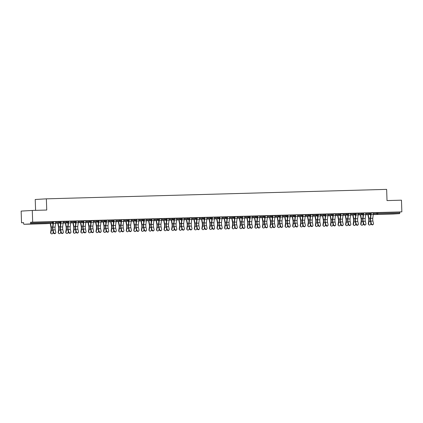 <?xml version="1.0" encoding="UTF-8"?>
<svg xmlns="http://www.w3.org/2000/svg" width="423" height="423" viewBox="0 0 423 423"><rect width="100%" height="100%" fill="white"/><g stroke="black" fill="none" stroke-linecap="round" stroke-linejoin="round"><path stroke-width="0.63" d="M32.936 224L38.837 223.762L32.936 224M387.087 214.154L392.983 213.916L387.087 214.154M35.59 210.353L35.225 199.492L46.361 198.836L386.643 189.377L387.013 200.581L401.464 200.179L401.85 211.865L377.802 212.595L377.834 213.451L399.798 212.838L399.767 211.986M21.536 222.778L23.619 222.657L23.646 223.513A0.798 0.333 -91.6 0 0 24.005 224.296L30.313 223.926A0.798 0.333 -91.6 0 0 30.62 223.106L30.588 222.249L32.671 222.128L32.285 210.443L21.15 211.098L21.536 222.778L23.625 222.725M399.798 212.838A0.798 0.333 88.4 0 1 399.486 213.657L393.184 214.027A0.798 0.333 88.4 0 1 393.179 214.027L373.245 214.583L393.184 214.027M45.97 223.682A0.798 0.798 0 0 0 45.996 223.682A0.798 0.73 86.6 0 0 46.012 223.682A0.798 0.73 86.6 0 1 45.975 223.682A0.798 0.333 -91.6 0 0 45.975 223.682A0.798 0.333 -91.6 0 0 45.97 223.682L24.005 224.296A0.798 0.333 -91.6 0 0 24.011 224.296L45.975 223.682L52.278 223.312L30.313 223.926M32.285 210.443L46.736 210.041L46.361 198.836M32.671 222.128L401.85 211.865M371.304 223.524A1.2 0.983 39.5 0 0 373.324 224.259L373.07 224.565A1.2 0.983 -140.5 0 1 371.05 223.83L371.304 223.524L370.749 221.102A3.574 1.496 88.4 0 1 370.559 219.606A3.574 1.496 88.4 0 1 370.611 218.353L371.082 214.498A4.272 1.782 -91.6 0 0 371.145 212.996L374.255 212.748M373.319 212.785L374.255 212.758M55.635 221.668L60.584 221.425L60.616 222.276L59.088 222.324L59.056 221.467M30.588 222.249L53.023 221.631L53.049 222.487L52.584 222.493L52.552 221.641M373.324 212.838L377.802 212.595M63.201 221.409L60.584 221.472L63.201 221.398M70.763 221.25L75.712 221.002L75.743 221.853L74.215 221.901L74.184 221.049M78.329 232.46L78.075 232.766A1.2 0.983 -140.5 0 1 76.055 232.037L76.309 231.725A1.2 0.983 39.5 0 0 78.493 231.667L77.938 229.245A3.574 1.496 88.4 0 1 77.747 227.748A3.574 1.496 88.4 0 1 77.8 226.49L78.271 222.641A4.272 1.782 -91.6 0 0 78.334 221.139L75.717 221.049M75.717 221.06L78.334 221.139M85.89 220.827L90.839 220.579L90.871 221.435L89.343 221.483L89.311 220.626M93.457 232.037L93.203 232.349A1.2 0.983 -140.5 0 1 91.183 231.614L91.437 231.307A1.2 0.983 39.5 0 0 93.62 231.244L93.065 228.822A3.574 1.496 88.4 0 1 92.875 227.325A3.574 1.496 88.4 0 1 92.928 226.072L93.398 222.218A4.272 1.782 -91.6 0 0 93.462 220.721L90.845 220.632M90.845 220.637L93.462 220.721M101.023 220.409L105.967 220.161L105.999 221.012L104.47 221.06L104.439 220.209M108.584 231.619L108.33 231.926A1.2 0.983 -140.5 0 1 106.316 231.191L106.564 230.884A1.2 0.983 39.5 0 0 108.748 230.826L108.193 228.404A3.574 1.496 88.4 0 1 108.002 226.908A3.574 1.496 88.4 0 1 108.055 225.649L108.526 221.8A4.272 1.782 -91.6 0 0 108.589 220.298L105.972 220.209M105.972 220.219L108.589 220.298M116.151 219.986L121.094 219.738L121.126 220.595L119.598 220.642L119.566 219.786M124.933 219.68L121.1 219.791L124.933 219.68M131.278 219.569L136.222 219.32L136.254 220.172L134.726 220.219L134.699 219.368M140.061 219.262L136.227 219.368L140.061 219.262M146.406 219.146L151.349 218.897L151.381 219.754L149.853 219.801L149.827 218.945M153.967 230.355L153.713 230.662A1.2 0.983 -140.5 0 1 151.698 229.932L151.952 229.626A1.2 0.983 39.5 0 0 154.131 229.562L153.575 227.14A3.574 1.496 88.4 0 1 153.385 225.644A3.574 1.496 88.4 0 1 153.438 224.391L153.909 220.536A4.272 1.782 -91.6 0 0 153.972 219.035L151.783 218.945M161.533 218.723L166.482 218.48L166.509 219.331L164.981 219.378L164.954 218.527M169.094 229.938L168.84 230.244A1.2 0.983 -140.5 0 1 166.826 229.509L167.08 229.203A1.2 0.983 39.5 0 0 169.258 229.144L168.703 226.723A3.574 1.496 88.4 0 1 168.513 225.226A3.574 1.496 88.4 0 1 168.566 223.968L169.036 220.113A4.272 1.782 -91.6 0 0 169.1 218.617L166.911 218.522M176.661 218.305L181.61 218.056L181.636 218.913L180.108 218.955L180.082 218.104M184.222 229.515L183.973 229.821A1.2 0.983 -140.5 0 1 181.953 229.092L182.207 228.785A1.2 0.983 39.5 0 0 184.386 228.721L183.831 226.3A3.574 1.496 88.4 0 1 183.645 224.803A3.574 1.496 88.4 0 1 183.693 223.55L184.164 219.696A4.272 1.782 -91.6 0 0 184.227 218.194L182.038 218.104M191.788 217.882L196.737 217.639L196.764 218.49L195.236 218.538L195.209 217.681M199.349 217.623L196.737 217.686L199.349 217.612M206.916 217.464L211.865 217.216L211.891 218.072L210.363 218.115L210.337 217.263M214.477 217.2L211.865 217.263L214.477 217.195M222.043 217.041L226.992 216.798L227.019 217.649L225.491 217.697L225.464 216.84M229.604 216.782L226.992 216.846L229.604 216.772M237.171 216.624L242.12 216.375L242.146 217.226L240.618 217.274L240.592 216.423M244.732 216.359L242.12 216.423M242.12 216.433L244.732 216.349M252.298 216.201L257.247 215.952L257.274 216.809L255.746 216.856L255.719 216M259.865 227.41L259.611 227.722A1.2 0.983 -140.5 0 1 257.591 226.987L257.845 226.68A1.2 0.983 39.5 0 0 260.029 226.617L259.468 224.195A3.574 1.496 88.4 0 1 259.283 222.699A3.574 1.496 88.4 0 1 259.336 221.446L259.801 217.591A4.272 1.782 -91.6 0 0 259.865 216.09L257.247 216.005M257.247 216.01L259.865 216.09M267.426 215.783L272.375 215.534L272.401 216.386L270.873 216.433L270.847 215.582M274.992 226.992L274.739 227.299A1.2 0.983 -140.5 0 1 272.719 226.564L272.972 226.257A1.2 0.983 39.5 0 0 275.156 226.199L274.601 223.778A3.574 1.496 88.4 0 1 274.411 222.281A3.574 1.496 88.4 0 1 274.464 221.023L274.929 217.168A4.272 1.782 -91.6 0 0 274.992 215.672L272.375 215.582M272.375 215.593L274.992 215.672M282.553 215.36L287.503 215.111L287.529 215.968L286.001 216.016L285.974 215.159M291.341 215.053L287.503 215.164L291.341 215.053M297.681 214.942L302.63 214.694L302.656 215.545L301.134 215.593L301.102 214.741M306.469 214.635L302.63 214.741L306.469 214.635M312.809 214.519L317.758 214.271L317.784 215.127L316.261 215.175L316.23 214.318M320.375 225.729L320.121 226.035A1.2 0.983 -140.5 0 1 318.101 225.306L318.355 224.999A1.2 0.983 39.5 0 0 320.539 224.936L319.984 222.514A3.574 1.496 88.4 0 1 319.793 221.018A3.574 1.496 88.4 0 1 319.846 219.764L320.317 215.91A4.272 1.782 -91.6 0 0 320.375 214.408L318.191 214.318M327.936 214.096L332.885 213.853L332.917 214.704L331.389 214.752L331.357 213.901M335.502 225.311L335.249 225.618A1.2 0.983 -140.5 0 1 333.229 224.883L333.483 224.576A1.2 0.983 39.5 0 0 335.666 224.518L335.111 222.096A3.574 1.496 88.4 0 1 334.921 220.6A3.574 1.496 88.4 0 1 334.974 219.341L335.444 215.487A4.272 1.782 -91.6 0 0 335.508 213.99L332.885 213.901M332.89 213.911L333.319 213.895M343.064 213.678L348.013 213.43L348.044 214.287L346.516 214.329L346.485 213.478M350.63 224.888L350.376 225.195A1.2 0.983 -140.5 0 1 348.356 224.465L348.61 224.158A1.2 0.983 39.5 0 0 350.794 224.095L350.239 221.673A3.574 1.496 88.4 0 1 350.048 220.177A3.574 1.496 88.4 0 1 350.101 218.918L350.572 215.069A4.272 1.782 -91.6 0 0 350.635 213.567L348.446 213.478M358.191 213.255L363.14 213.012L363.172 213.864L361.644 213.911L361.612 213.055M365.758 212.996L363.146 213.06L365.758 212.986M365.758 213.049L370.707 212.801L370.733 213.652L369.205 213.7L369.179 212.848M358.191 213.208L356.013 213.266M350.63 213.467L355.579 213.218L355.606 214.075L354.077 214.123L354.051 213.266M343.064 225.099L342.815 225.406A1.2 0.983 -140.5 0 1 340.795 224.671L341.049 224.364A1.2 0.983 39.5 0 0 343.227 224.306L342.672 221.885A3.574 1.496 88.4 0 1 342.487 220.388A3.574 1.496 88.4 0 1 342.54 219.13L343.005 215.281A4.272 1.782 -91.6 0 0 343.069 213.779L340.88 213.689M335.502 213.89L340.452 213.641L340.478 214.493L338.95 214.54L338.923 213.689M327.936 225.517L327.688 225.829A1.2 0.983 -140.5 0 1 325.668 225.094L325.922 224.787A1.2 0.983 39.5 0 0 328.1 224.724L327.545 222.302A3.574 1.496 88.4 0 1 327.36 220.806A3.574 1.496 88.4 0 1 327.413 219.553L327.878 215.698A4.272 1.782 -91.6 0 0 327.941 214.197L325.752 214.107M320.375 214.308L325.324 214.059L325.35 214.916L323.822 214.963L323.796 214.107M312.809 225.94L312.555 226.247A1.2 0.983 -140.5 0 1 310.54 225.517L310.794 225.205A1.2 0.983 39.5 0 0 312.972 225.147L312.417 222.725A3.574 1.496 88.4 0 1 312.227 221.229A3.574 1.496 88.4 0 1 312.28 219.971L312.75 216.121A4.272 1.782 -91.6 0 0 312.814 214.62L310.625 214.53M305.247 214.731L310.196 214.482L310.223 215.333L308.695 215.381L308.668 214.53M298.902 214.847L295.069 214.953L298.902 214.847M290.12 215.148L295.069 214.905L295.095 215.756L293.567 215.804L293.541 214.947M282.553 226.781L282.3 227.088A1.2 0.983 -140.5 0 1 280.285 226.358L280.534 226.046A1.2 0.983 39.5 0 0 282.717 225.988L282.162 223.566A3.574 1.496 88.4 0 1 281.972 222.07A3.574 1.496 88.4 0 1 282.025 220.811L282.495 216.962A4.272 1.782 -91.6 0 0 282.559 215.46L279.941 215.37M279.941 215.381L282.559 215.46M274.992 215.571L279.936 215.323L279.968 216.179L278.44 216.222L278.413 215.37M267.426 227.204L267.172 227.511A1.2 0.983 -140.5 0 1 265.158 226.776L265.406 226.469A1.2 0.983 39.5 0 0 267.59 226.411L267.035 223.984A3.574 1.496 88.4 0 1 266.844 222.487A3.574 1.496 88.4 0 1 266.897 221.234L267.368 217.38A4.272 1.782 -91.6 0 0 267.431 215.883L264.814 215.793M264.814 215.804L267.431 215.883M259.865 215.989L264.809 215.746L264.84 216.597L263.312 216.645L263.286 215.788M252.298 227.622L252.045 227.928A1.2 0.983 -140.5 0 1 250.03 227.199L250.279 226.892A1.2 0.983 39.5 0 0 252.462 226.828L251.907 224.407A3.574 1.496 88.4 0 1 251.717 222.91A3.574 1.496 88.4 0 1 251.77 221.657L252.24 217.803A4.272 1.782 -91.6 0 0 252.304 216.301L249.686 216.211M249.686 216.222L252.304 216.301M244.737 216.412L249.681 216.164L249.713 217.02L248.185 217.062L248.153 216.211M237.171 216.571L234.559 216.634M234.559 216.645L237.171 216.56M229.61 216.83L234.554 216.587L234.585 217.438L233.057 217.485L233.025 216.634M222.043 216.988L219.431 217.057L222.043 216.983M214.477 217.253L219.426 217.004L219.458 217.861L217.93 217.908L217.898 217.052M206.916 217.411L204.304 217.475L206.916 217.401M199.349 217.676L204.298 217.427L204.33 218.279L202.802 218.326L202.77 217.475M191.788 217.834L189.171 217.898M189.176 217.903L189.604 217.893M184.222 218.094L189.171 217.845L189.197 218.702L187.675 218.749L187.643 217.893M176.661 229.726L176.407 230.033A1.2 0.983 -140.5 0 1 174.387 229.298L174.641 228.991A1.2 0.983 39.5 0 0 176.825 228.933L176.269 226.511A3.574 1.496 88.4 0 1 176.079 225.015A3.574 1.496 88.4 0 1 176.132 223.756L176.603 219.907A4.272 1.782 -91.6 0 0 176.661 218.405L174.477 218.316M169.094 218.517L174.043 218.268L174.07 219.119L172.547 219.167L172.515 218.316M161.533 230.149L161.279 230.456A1.2 0.983 -140.5 0 1 159.26 229.721L159.513 229.414A1.2 0.983 39.5 0 0 161.697 229.351L161.142 226.929A3.574 1.496 88.4 0 1 160.952 225.433A3.574 1.496 88.4 0 1 161.004 224.179L161.47 220.325A4.272 1.782 -91.6 0 0 161.533 218.828L159.349 218.733M153.967 218.934L158.916 218.686L158.942 219.542L157.414 219.59L157.388 218.733M146.406 230.567L146.152 230.873A1.2 0.983 -140.5 0 1 144.132 230.144L144.386 229.832A1.2 0.983 39.5 0 0 146.57 229.774L146.014 227.352A3.574 1.496 88.4 0 1 145.824 225.856A3.574 1.496 88.4 0 1 145.877 224.597L146.342 220.748A4.272 1.782 -91.6 0 0 146.406 219.246L144.222 219.156M138.839 219.357L143.788 219.109L143.815 219.96L142.287 220.008L142.26 219.156M132.499 219.474L128.661 219.579L132.499 219.474M123.712 219.775L128.661 219.532L128.687 220.383L127.159 220.431L127.133 219.574M116.151 231.407L115.897 231.714A1.2 0.983 -140.5 0 1 113.877 230.984L114.131 230.678A1.2 0.983 39.5 0 0 116.314 230.614L115.754 228.193A3.574 1.496 88.4 0 1 115.569 226.696A3.574 1.496 88.4 0 1 115.622 225.438L116.087 221.589A4.272 1.782 -91.6 0 0 116.151 220.087L113.533 219.997M113.533 220.008L116.151 220.087M108.584 220.198L113.533 219.949L113.56 220.806L112.032 220.848L112.005 219.997M101.023 231.83L100.769 232.137A1.2 0.983 -140.5 0 1 98.749 231.402L99.003 231.095A1.2 0.983 39.5 0 0 101.182 231.037L100.626 228.616A3.574 1.496 88.4 0 1 100.441 227.119A3.574 1.496 88.4 0 1 100.494 225.861L100.96 222.006A4.272 1.782 -91.6 0 0 101.023 220.51L98.406 220.42M98.406 220.431L98.839 220.415M93.457 220.616L98.406 220.372L98.432 221.224L96.904 221.271L96.878 220.42M85.89 232.248L85.642 232.555A1.2 0.983 -140.5 0 1 83.622 231.825L83.876 231.518A1.2 0.983 39.5 0 0 86.054 231.455L85.499 229.033A3.574 1.496 88.4 0 1 85.314 227.537A3.574 1.496 88.4 0 1 85.367 226.284L85.832 222.429A4.272 1.782 -91.6 0 0 85.895 220.928L83.278 220.838M83.278 220.848L85.895 220.928M78.329 221.039L83.278 220.79L83.305 221.647L81.776 221.694L81.75 220.838M70.763 221.197L68.151 221.261M68.151 221.271L70.763 221.187M63.201 221.462L68.151 221.213L68.177 222.064L66.649 222.112L66.623 221.261M55.635 221.62L53.023 221.684L55.635 221.61M373.324 224.259A1.2 0.983 39.5 0 0 373.483 223.466L372.927 221.044A3.574 1.496 88.4 0 1 372.742 219.548A3.574 1.496 88.4 0 1 372.795 218.289L373.26 214.435A4.272 1.782 -91.6 0 0 373.324 212.938L373.319 212.774M370.849 212.854L370.855 213.018A3.574 1.496 88.4 0 1 370.802 214.271L370.331 218.125A4.272 1.782 -91.6 0 0 370.268 219.622A4.272 1.782 -91.6 0 0 370.495 221.409L371.05 223.83M368.211 214.583L368.904 218.21A4.272 1.782 88.4 0 1 369.068 219.696A4.272 1.782 88.4 0 1 368.962 221.499L368.565 223.979A1.2 0.994 135.4 0 0 368.803 224.787L368.528 224.513A1.2 0.994 -44.6 0 1 368.296 223.704L368.687 221.224A3.574 1.496 -91.6 0 0 368.777 219.711A3.574 1.496 -91.6 0 0 368.639 218.464L367.92 214.683A4.272 1.782 88.4 0 1 367.904 214.598M368.803 224.787A1.2 0.994 135.4 0 0 370.749 223.915L370.881 223.09M370.363 214.366L370.352 214.366A3.574 1.496 -91.6 0 0 370.363 214.366L370.622 215.725M365.758 224.47L365.504 224.777A1.2 0.983 -140.5 0 1 363.484 224.042L363.738 223.735A1.2 0.983 39.5 0 0 365.921 223.672L365.366 221.25A3.574 1.496 88.4 0 1 365.176 219.754A3.574 1.496 88.4 0 1 365.229 218.501L365.699 214.646A4.272 1.782 -91.6 0 0 365.763 213.15M363.738 223.735L363.183 221.314A3.574 1.496 88.4 0 1 362.997 219.817A3.574 1.496 88.4 0 1 363.05 218.559L363.516 214.71A4.272 1.782 -91.6 0 0 363.579 213.208M363.283 213.065L363.288 213.224A3.574 1.496 88.4 0 1 363.235 214.482L362.77 218.337A4.272 1.782 -91.6 0 0 362.707 219.833A4.272 1.782 -91.6 0 0 362.929 221.62L363.484 224.042M358.196 224.676L357.943 224.983A1.2 0.983 -140.5 0 1 355.923 224.253L356.177 223.947A1.2 0.983 39.5 0 0 358.355 223.883L357.8 221.462A3.574 1.496 88.4 0 1 357.615 219.965A3.574 1.496 88.4 0 1 357.668 218.712L358.133 214.858A4.272 1.782 -91.6 0 0 358.196 213.356L358.191 213.197M356.177 223.947L355.621 221.525A3.574 1.496 88.4 0 1 355.431 220.029A3.574 1.496 88.4 0 1 355.484 218.77L355.955 214.916A4.272 1.782 -91.6 0 0 356.013 213.419L356.007 213.255M355.722 213.277L355.727 213.435A3.574 1.496 88.4 0 1 355.674 214.694L355.204 218.543A4.272 1.782 -91.6 0 0 355.14 220.045A4.272 1.782 -91.6 0 0 355.368 221.832L355.923 224.253M348.61 224.158L348.055 221.731A3.574 1.496 88.4 0 1 347.865 220.235A3.574 1.496 88.4 0 1 347.918 218.982L348.388 215.127A4.272 1.782 -91.6 0 0 348.452 213.631L348.446 213.467M348.155 213.483L348.161 213.647A3.574 1.496 88.4 0 1 348.108 214.9L347.643 218.754A4.272 1.782 -91.6 0 0 347.579 220.256A4.272 1.782 -91.6 0 0 347.801 222.043L348.356 224.465M341.049 224.364L340.494 221.943A3.574 1.496 88.4 0 1 340.304 220.446A3.574 1.496 88.4 0 1 340.356 219.193L340.827 215.339A4.272 1.782 -91.6 0 0 340.885 213.837L340.88 213.678M340.594 213.694L340.6 213.858A3.574 1.496 88.4 0 1 340.547 215.111L340.076 218.966A4.272 1.782 -91.6 0 0 340.013 220.462A4.272 1.782 -91.6 0 0 340.24 222.249L340.795 224.671M333.483 224.576L332.927 222.154A3.574 1.496 88.4 0 1 332.737 220.658A3.574 1.496 88.4 0 1 332.79 219.4L333.261 215.55A4.272 1.782 -91.6 0 0 333.324 214.049L333.319 213.89M333.028 213.906L333.033 214.064A3.574 1.496 88.4 0 1 332.98 215.323L332.515 219.177A4.272 1.782 -91.6 0 0 332.452 220.674A4.272 1.782 -91.6 0 0 332.674 222.461L333.229 224.883M360.65 214.794L361.342 218.416A4.272 1.782 88.4 0 1 361.501 219.902A4.272 1.782 88.4 0 1 361.395 221.71L361.004 224.19A1.2 0.994 135.4 0 0 361.237 224.999L360.967 224.724A1.2 0.994 -44.6 0 1 360.729 223.91L361.126 221.435A3.574 1.496 -91.6 0 0 361.216 219.923A3.574 1.496 -91.6 0 0 361.078 218.675L360.354 214.895A4.272 1.782 88.4 0 1 360.343 214.81M361.237 224.999A1.2 0.994 135.4 0 0 363.188 224.127L363.315 223.302M362.786 214.572L362.802 214.572A3.574 1.496 -91.6 0 0 362.802 214.572L363.061 215.931M353.083 215.006L353.776 218.628A4.272 1.782 88.4 0 1 353.94 220.113A4.272 1.782 88.4 0 1 353.834 221.922L353.438 224.396A1.2 0.994 135.4 0 0 353.676 225.21L353.401 224.936A1.2 0.994 -44.6 0 1 353.168 224.121L353.559 221.641A3.574 1.496 -91.6 0 0 353.649 220.129A3.574 1.496 -91.6 0 0 353.512 218.887L352.793 215.101A4.272 1.782 88.4 0 1 352.777 215.021M353.676 225.21A1.2 0.994 135.4 0 0 355.621 224.338L355.754 223.513M355.225 214.784L355.235 214.784A3.574 1.496 -91.6 0 0 355.235 214.784L355.494 216.142M345.522 215.212L346.215 218.839A4.272 1.782 88.4 0 1 346.374 220.325A4.272 1.782 88.4 0 1 346.268 222.133L345.877 224.608A1.2 0.994 135.4 0 0 346.109 225.422L345.84 225.147A1.2 0.994 -44.6 0 1 345.602 224.333L345.998 221.853A3.574 1.496 -91.6 0 0 346.088 220.341A3.574 1.496 -91.6 0 0 345.951 219.098L345.226 215.312A4.272 1.782 88.4 0 1 345.216 215.233M346.109 225.422A1.2 0.994 135.4 0 0 348.06 224.55L348.187 223.725M347.658 214.995L347.674 214.995A3.574 1.496 -91.6 0 0 347.674 214.995L347.933 216.354M337.956 215.423L338.649 219.051A4.272 1.782 88.4 0 1 338.812 220.536A4.272 1.782 88.4 0 1 338.707 222.339L338.31 224.819A1.2 0.994 135.4 0 0 338.548 225.633L338.273 225.353A1.2 0.994 -44.6 0 1 338.04 224.544L338.432 222.064A3.574 1.496 -91.6 0 0 338.522 220.552A3.574 1.496 -91.6 0 0 338.384 219.31L337.665 215.524A4.272 1.782 88.4 0 1 337.649 215.444M338.548 225.633A1.2 0.994 135.4 0 0 340.494 224.756L340.626 223.931M340.092 215.207L340.108 215.207A3.574 1.496 -91.6 0 0 340.108 215.207L340.367 216.565M330.395 215.635L331.087 219.257A4.272 1.782 88.4 0 1 331.246 220.748A4.272 1.782 88.4 0 1 331.14 222.551L330.749 225.031A1.2 0.994 135.4 0 0 330.982 225.84L330.712 225.565A1.2 0.994 -44.6 0 1 330.474 224.75L330.871 222.276A3.574 1.496 -91.6 0 0 330.955 220.764A3.574 1.496 -91.6 0 0 330.823 219.516L330.099 215.735A4.272 1.782 88.4 0 1 330.083 215.651M330.982 225.84A1.2 0.994 135.4 0 0 332.927 224.967L333.06 224.142M332.547 215.413L332.531 215.418A3.574 1.496 -91.6 0 0 332.547 215.413L332.806 216.772M325.922 224.787L325.366 222.366A3.574 1.496 88.4 0 1 325.176 220.869A3.574 1.496 88.4 0 1 325.229 219.611L325.694 215.762A4.272 1.782 -91.6 0 0 325.758 214.26L325.752 214.096M325.467 214.117L325.472 214.276A3.574 1.496 88.4 0 1 325.419 215.534L324.949 219.384A4.272 1.782 -91.6 0 0 324.885 220.885A4.272 1.782 -91.6 0 0 325.113 222.672L325.668 225.094M322.828 215.846L323.521 219.468A4.272 1.782 88.4 0 1 323.685 220.954A4.272 1.782 88.4 0 1 323.579 222.762L323.183 225.237A1.2 0.994 135.4 0 0 323.421 226.051L323.146 225.776A1.2 0.994 -44.6 0 1 322.913 224.962L323.304 222.487A3.574 1.496 -91.6 0 0 323.394 220.975A3.574 1.496 -91.6 0 0 323.257 219.727L322.538 215.947A4.272 1.782 88.4 0 1 322.522 215.862M323.421 226.051A1.2 0.994 135.4 0 0 325.366 225.179L325.499 224.354M324.98 215.624L324.964 215.624A3.574 1.496 -91.6 0 0 324.98 215.624L325.239 216.983M318.355 224.999L317.8 222.577A3.574 1.496 88.4 0 1 317.61 221.081A3.574 1.496 88.4 0 1 317.662 219.823L318.133 215.968A4.272 1.782 -91.6 0 0 318.196 214.472L318.191 214.308M317.9 214.324L317.906 214.487A3.574 1.496 88.4 0 1 317.853 215.741L317.387 219.595A4.272 1.782 -91.6 0 0 317.324 221.097A4.272 1.782 -91.6 0 0 317.546 222.884L318.101 225.306M315.267 216.053L315.96 219.68A4.272 1.782 88.4 0 1 316.118 221.166A4.272 1.782 88.4 0 1 316.013 222.974L315.621 225.448A1.2 0.994 135.4 0 0 315.854 226.263L315.584 225.988A1.2 0.994 -44.6 0 1 315.346 225.173L315.743 222.694A3.574 1.496 -91.6 0 0 315.828 221.181A3.574 1.496 -91.6 0 0 315.695 219.939L314.971 216.153A4.272 1.782 88.4 0 1 314.955 216.074M315.854 226.263A1.2 0.994 135.4 0 0 317.8 225.39L317.932 224.565M317.419 215.836L317.403 215.836A3.574 1.496 -91.6 0 0 317.419 215.836L317.678 217.195M310.794 225.205L310.233 222.784A3.574 1.496 88.4 0 1 310.048 221.287A3.574 1.496 88.4 0 1 310.101 220.034L310.567 216.179A4.272 1.782 -91.6 0 0 310.63 214.683L310.625 214.519M310.339 214.535L310.345 214.699A3.574 1.496 88.4 0 1 310.292 215.952L309.821 219.807A4.272 1.782 -91.6 0 0 309.758 221.308A4.272 1.782 -91.6 0 0 309.985 223.09L310.54 225.517M307.701 216.264L308.393 219.891A4.272 1.782 88.4 0 1 308.557 221.377A4.272 1.782 88.4 0 1 308.452 223.18L308.055 225.66A1.2 0.994 135.4 0 0 308.293 226.474L308.018 226.194A1.2 0.994 -44.6 0 1 307.785 225.385L308.177 222.905A3.574 1.496 -91.6 0 0 308.267 221.393A3.574 1.496 -91.6 0 0 308.129 220.15L307.41 216.365A4.272 1.782 88.4 0 1 307.394 216.285M308.293 226.474A1.2 0.994 135.4 0 0 310.239 225.602L310.371 224.777M309.853 216.047L309.837 216.047A3.574 1.496 -91.6 0 0 309.853 216.047L310.112 217.406M305.247 226.152L304.994 226.458A1.2 0.983 -140.5 0 1 302.974 225.723L303.228 225.417A1.2 0.983 39.5 0 0 305.411 225.359L304.856 222.937A3.574 1.496 88.4 0 1 304.666 221.441A3.574 1.496 88.4 0 1 304.719 220.182L305.189 216.327A4.272 1.782 -91.6 0 0 305.247 214.831M303.228 225.417L302.672 222.995A3.574 1.496 88.4 0 1 302.482 221.499A3.574 1.496 88.4 0 1 302.535 220.246L303.005 216.391A4.272 1.782 -91.6 0 0 303.069 214.889M302.773 214.747L302.778 214.91A3.574 1.496 88.4 0 1 302.725 216.164L302.255 220.018A4.272 1.782 -91.6 0 0 302.196 221.515A4.272 1.782 -91.6 0 0 302.419 223.302L302.974 225.723M300.14 216.476L300.827 220.103A4.272 1.782 88.4 0 1 300.991 221.589A4.272 1.782 88.4 0 1 300.885 223.392L300.494 225.871A1.2 0.994 135.4 0 0 300.727 226.68L300.457 226.405A1.2 0.994 -44.6 0 1 300.219 225.596L300.616 223.117A3.574 1.496 -91.6 0 0 300.7 221.604A3.574 1.496 -91.6 0 0 300.568 220.357L299.844 216.576A4.272 1.782 88.4 0 1 299.828 216.491M300.727 226.68A1.2 0.994 135.4 0 0 302.672 225.808L302.805 224.983M302.292 216.259L302.276 216.259A3.574 1.496 -91.6 0 0 302.292 216.259L302.551 217.618M297.681 226.363L297.427 226.67A1.2 0.983 -140.5 0 1 295.413 225.935L295.666 225.628A1.2 0.983 39.5 0 0 297.845 225.565L297.29 223.143A3.574 1.496 88.4 0 1 297.099 221.647A3.574 1.496 88.4 0 1 297.152 220.394L297.623 216.539A4.272 1.782 -91.6 0 0 297.686 215.043M295.666 225.628L295.106 223.207A3.574 1.496 88.4 0 1 294.921 221.71A3.574 1.496 88.4 0 1 294.974 220.452L295.439 216.602A4.272 1.782 -91.6 0 0 295.503 215.101M295.206 214.958L295.212 215.117A3.574 1.496 88.4 0 1 295.164 216.375L294.694 220.23A4.272 1.782 -91.6 0 0 294.63 221.726A4.272 1.782 -91.6 0 0 294.857 223.513L295.413 225.935M292.573 216.687L293.266 220.309A4.272 1.782 88.4 0 1 293.43 221.795A4.272 1.782 88.4 0 1 293.324 223.603L292.928 226.083A1.2 0.994 135.4 0 0 293.165 226.892L292.89 226.617A1.2 0.994 -44.6 0 1 292.658 225.803L293.049 223.328A3.574 1.496 -91.6 0 0 293.139 221.816A3.574 1.496 -91.6 0 0 293.002 220.568L292.282 216.788A4.272 1.782 88.4 0 1 292.267 216.703M293.165 226.892A1.2 0.994 135.4 0 0 295.111 226.019L295.243 225.195M294.709 216.465L294.725 216.465A3.574 1.496 -91.6 0 0 294.725 216.465L294.984 217.824M290.12 226.569L289.866 226.876A1.2 0.983 -140.5 0 1 287.846 226.146L288.1 225.84A1.2 0.983 39.5 0 0 290.284 225.776L289.729 223.355A3.574 1.496 88.4 0 1 289.538 221.858A3.574 1.496 88.4 0 1 289.591 220.605L290.056 216.75A4.272 1.782 -91.6 0 0 290.12 215.249M288.1 225.84L287.545 223.418A3.574 1.496 88.4 0 1 287.354 221.922A3.574 1.496 88.4 0 1 287.407 220.663L287.878 216.809A4.272 1.782 -91.6 0 0 287.941 215.312M287.645 215.17L287.651 215.328A3.574 1.496 88.4 0 1 287.598 216.587L287.127 220.436A4.272 1.782 -91.6 0 0 287.069 221.938A4.272 1.782 -91.6 0 0 287.291 223.725L287.846 226.146M285.012 216.899L285.699 220.52A4.272 1.782 88.4 0 1 285.863 222.006A4.272 1.782 88.4 0 1 285.758 223.815L285.366 226.289A1.2 0.994 135.4 0 0 285.599 227.103L285.329 226.828A1.2 0.994 -44.6 0 1 285.091 226.014L285.488 223.534A3.574 1.496 -91.6 0 0 285.573 222.022A3.574 1.496 -91.6 0 0 285.44 220.78L284.716 216.994A4.272 1.782 88.4 0 1 284.7 216.914M285.599 227.103A1.2 0.994 135.4 0 0 287.545 226.231L287.677 225.406M287.148 216.676L287.164 216.676A3.574 1.496 -91.6 0 0 287.164 216.676L287.423 218.035M280.534 226.046L279.978 223.624A3.574 1.496 88.4 0 1 279.793 222.128A3.574 1.496 88.4 0 1 279.846 220.875L280.312 217.02A4.272 1.782 -91.6 0 0 280.375 215.524M280.079 215.376L280.084 215.54A3.574 1.496 88.4 0 1 280.031 216.793L279.566 220.647A4.272 1.782 -91.6 0 0 279.503 222.149A4.272 1.782 -91.6 0 0 279.73 223.936L280.285 226.358M277.446 217.105L278.138 220.732A4.272 1.782 88.4 0 1 278.302 222.218A4.272 1.782 88.4 0 1 278.197 224.026L277.8 226.501A1.2 0.994 135.4 0 0 278.038 227.315L277.763 227.035A1.2 0.994 -44.6 0 1 277.53 226.226L277.922 223.746A3.574 1.496 -91.6 0 0 278.011 222.234A3.574 1.496 -91.6 0 0 277.874 220.991L277.155 217.205A4.272 1.782 88.4 0 1 277.139 217.126M278.038 227.315A1.2 0.994 135.4 0 0 279.984 226.442L280.116 225.618M279.598 216.877A3.574 1.496 -91.6 0 0 279.598 216.888L279.857 218.247M272.972 226.257L272.417 223.836A3.574 1.496 88.4 0 1 272.227 222.339A3.574 1.496 88.4 0 1 272.28 221.086L272.75 217.232A4.272 1.782 -91.6 0 0 272.814 215.73M272.518 215.587L272.523 215.751A3.574 1.496 88.4 0 1 272.47 217.004L272 220.859A4.272 1.782 -91.6 0 0 271.936 222.355A4.272 1.782 -91.6 0 0 272.163 224.142L272.719 226.564M269.885 217.316L270.572 220.943A4.272 1.782 88.4 0 1 270.736 222.429A4.272 1.782 88.4 0 1 270.63 224.232L270.239 226.712A1.2 0.994 135.4 0 0 270.471 227.526L270.202 227.246A1.2 0.994 -44.6 0 1 269.964 226.437L270.355 223.957A3.574 1.496 -91.6 0 0 270.445 222.445A3.574 1.496 -91.6 0 0 270.313 221.203L269.588 217.417A4.272 1.782 88.4 0 1 269.573 217.337M270.471 227.526A1.2 0.994 135.4 0 0 272.417 226.649L272.549 225.824M272.031 217.089A3.574 1.496 -91.6 0 0 272.037 217.099L272.296 218.458M265.406 226.469L264.851 224.047A3.574 1.496 88.4 0 1 264.666 222.551A3.574 1.496 88.4 0 1 264.719 221.292L265.184 217.443A4.272 1.782 -91.6 0 0 265.247 215.942M264.951 215.799L264.957 215.957A3.574 1.496 88.4 0 1 264.904 217.216L264.438 221.07A4.272 1.782 -91.6 0 0 264.375 222.567A4.272 1.782 -91.6 0 0 264.597 224.354L265.158 226.776M262.318 217.528L263.011 221.15A4.272 1.782 88.4 0 1 263.169 222.635A4.272 1.782 88.4 0 1 263.064 224.444L262.672 226.924A1.2 0.994 135.4 0 0 262.91 227.733L262.635 227.458A1.2 0.994 -44.6 0 1 262.403 226.643L262.794 224.169A3.574 1.496 -91.6 0 0 262.884 222.657A3.574 1.496 -91.6 0 0 262.746 221.409L262.027 217.628A4.272 1.782 88.4 0 1 262.011 217.544M262.91 227.733A1.2 0.994 135.4 0 0 264.856 226.86L264.983 226.035M264.47 217.3A3.574 1.496 -91.6 0 0 264.47 217.306L264.729 218.665M257.845 226.68L257.29 224.259A3.574 1.496 88.4 0 1 257.099 222.762A3.574 1.496 88.4 0 1 257.152 221.504L257.623 217.655A4.272 1.782 -91.6 0 0 257.686 216.153M257.39 216.01L257.396 216.169A3.574 1.496 88.4 0 1 257.343 217.427L256.872 221.277A4.272 1.782 -91.6 0 0 256.809 222.778A4.272 1.782 -91.6 0 0 257.036 224.565L257.591 226.987M254.757 217.739L255.444 221.361A4.272 1.782 88.4 0 1 255.608 222.847A4.272 1.782 88.4 0 1 255.503 224.655L255.111 227.13A1.2 0.994 135.4 0 0 255.344 227.944L255.074 227.669A1.2 0.994 -44.6 0 1 254.836 226.855L255.228 224.38A3.574 1.496 -91.6 0 0 255.318 222.863A3.574 1.496 -91.6 0 0 255.185 221.62L254.461 217.84A4.272 1.782 88.4 0 1 254.445 217.755M255.344 227.944A1.2 0.994 135.4 0 0 257.29 227.072L257.422 226.247M256.904 217.512A3.574 1.496 -91.6 0 0 256.904 217.517L257.168 218.876M250.279 226.892L249.723 224.47A3.574 1.496 88.4 0 1 249.538 222.974A3.574 1.496 88.4 0 1 249.591 221.715L250.056 217.861A4.272 1.782 -91.6 0 0 250.12 216.365M249.824 216.216L249.829 216.38A3.574 1.496 88.4 0 1 249.776 217.634L249.311 221.488A4.272 1.782 -91.6 0 0 249.247 222.99A4.272 1.782 -91.6 0 0 249.47 224.777L250.03 227.199M247.191 217.945L247.883 221.573A4.272 1.782 88.4 0 1 248.042 223.058A4.272 1.782 88.4 0 1 247.936 224.867L247.545 227.341A1.2 0.994 135.4 0 0 247.778 228.156L247.508 227.881A1.2 0.994 -44.6 0 1 247.275 227.066L247.667 224.587A3.574 1.496 -91.6 0 0 247.756 223.074A3.574 1.496 -91.6 0 0 247.619 221.832L246.9 218.046A4.272 1.782 88.4 0 1 246.884 217.967M247.778 228.156A1.2 0.994 135.4 0 0 249.729 227.283L249.856 226.458M249.343 217.718A3.574 1.496 -91.6 0 0 249.343 217.729L249.602 219.088M244.737 227.833L244.483 228.14A1.2 0.983 -140.5 0 1 242.464 227.405L242.717 227.098A1.2 0.983 39.5 0 0 244.901 227.04L244.341 224.618A3.574 1.496 88.4 0 1 244.156 223.122A3.574 1.496 88.4 0 1 244.208 221.864L244.674 218.014A4.272 1.782 -91.6 0 0 244.737 216.513M242.717 227.098L242.162 224.676A3.574 1.496 88.4 0 1 241.972 223.18A3.574 1.496 88.4 0 1 242.025 221.927L242.495 218.072A4.272 1.782 -91.6 0 0 242.559 216.571M242.263 216.428L242.268 216.592A3.574 1.496 88.4 0 1 242.215 217.845L241.745 221.7A4.272 1.782 -91.6 0 0 241.681 223.196A4.272 1.782 -91.6 0 0 241.908 224.983L242.464 227.405M239.624 218.157L240.317 221.784A4.272 1.782 88.4 0 1 240.481 223.27A4.272 1.782 88.4 0 1 240.375 225.073L239.984 227.553A1.2 0.994 135.4 0 0 240.216 228.367L239.941 228.087A1.2 0.994 -44.6 0 1 239.709 227.278L240.1 224.798A3.574 1.496 -91.6 0 0 240.19 223.286A3.574 1.496 -91.6 0 0 240.053 222.043L239.333 218.257A4.272 1.782 88.4 0 1 239.318 218.178M240.216 228.367A1.2 0.994 135.4 0 0 242.162 227.495L242.294 226.67M241.776 217.93A3.574 1.496 -91.6 0 0 241.776 217.94L242.035 219.299M237.171 228.045L236.917 228.351A1.2 0.983 -140.5 0 1 234.897 227.616L235.151 227.31A1.2 0.983 39.5 0 0 237.335 227.251L236.78 224.83A3.574 1.496 88.4 0 1 236.589 223.333A3.574 1.496 88.4 0 1 236.642 222.075L237.113 218.22A4.272 1.782 -91.6 0 0 237.176 216.724M235.151 227.31L234.596 224.888A3.574 1.496 88.4 0 1 234.411 223.392A3.574 1.496 88.4 0 1 234.464 222.138L234.929 218.284A4.272 1.782 -91.6 0 0 234.992 216.782M234.696 216.639L234.702 216.798A3.574 1.496 88.4 0 1 234.649 218.056L234.183 221.911A4.272 1.782 -91.6 0 0 234.12 223.407A4.272 1.782 -91.6 0 0 234.342 225.195L234.897 227.616M229.61 228.256L229.356 228.563A1.2 0.983 -140.5 0 1 227.336 227.828L227.59 227.521A1.2 0.983 39.5 0 0 229.768 227.458L229.213 225.036A3.574 1.496 88.4 0 1 229.028 223.54A3.574 1.496 88.4 0 1 229.081 222.287L229.546 218.432A4.272 1.782 -91.6 0 0 229.61 216.936M227.59 227.521L227.035 225.099A3.574 1.496 88.4 0 1 226.844 223.603A3.574 1.496 88.4 0 1 226.897 222.345L227.368 218.495A4.272 1.782 -91.6 0 0 227.426 216.994M227.135 216.851L227.14 217.01A3.574 1.496 88.4 0 1 227.088 218.268L226.617 222.117A4.272 1.782 -91.6 0 0 226.554 223.619A4.272 1.782 -91.6 0 0 226.781 225.406L227.336 227.828M222.043 228.462L221.789 228.769A1.2 0.983 -140.5 0 1 219.77 228.039L220.023 227.733A1.2 0.983 39.5 0 0 222.207 227.669L221.652 225.248A3.574 1.496 88.4 0 1 221.462 223.751A3.574 1.496 88.4 0 1 221.515 222.498L221.985 218.643A4.272 1.782 -91.6 0 0 222.049 217.142M220.023 227.733L219.468 225.311A3.574 1.496 88.4 0 1 219.283 223.815A3.574 1.496 88.4 0 1 219.331 222.556L219.801 218.702A4.272 1.782 -91.6 0 0 219.865 217.205M219.569 217.057L219.574 217.221A3.574 1.496 88.4 0 1 219.521 218.48L219.056 222.329A4.272 1.782 -91.6 0 0 218.992 223.83A4.272 1.782 -91.6 0 0 219.214 225.618L219.77 228.039M214.477 228.674L214.228 228.98A1.2 0.983 -140.5 0 1 212.209 228.251L212.462 227.939A1.2 0.983 39.5 0 0 214.641 227.881L214.086 225.459A3.574 1.496 88.4 0 1 213.901 223.963A3.574 1.496 88.4 0 1 213.953 222.704L214.419 218.855A4.272 1.782 -91.6 0 0 214.482 217.353M212.462 227.939L211.907 225.517A3.574 1.496 88.4 0 1 211.717 224.021A3.574 1.496 88.4 0 1 211.77 222.768L212.24 218.913A4.272 1.782 -91.6 0 0 212.298 217.417M212.008 217.269L212.013 217.433A3.574 1.496 88.4 0 1 211.96 218.686L211.489 222.54A4.272 1.782 -91.6 0 0 211.426 224.042A4.272 1.782 -91.6 0 0 211.653 225.829L212.209 228.251M206.916 228.885L206.662 229.192A1.2 0.983 -140.5 0 1 204.642 228.457L204.896 228.15A1.2 0.983 39.5 0 0 207.08 228.092L206.524 225.671A3.574 1.496 88.4 0 1 206.334 224.174A3.574 1.496 88.4 0 1 206.387 222.916L206.858 219.061A4.272 1.782 -91.6 0 0 206.921 217.565M204.896 228.15L204.341 225.729A3.574 1.496 88.4 0 1 204.15 224.232A3.574 1.496 88.4 0 1 204.203 222.979L204.674 219.125A4.272 1.782 -91.6 0 0 204.737 217.623M204.441 217.48L204.446 217.644A3.574 1.496 88.4 0 1 204.394 218.897L203.928 222.752A4.272 1.782 -91.6 0 0 203.865 224.248A4.272 1.782 -91.6 0 0 204.087 226.035L204.642 228.457M199.349 229.097L199.101 229.403A1.2 0.983 -140.5 0 1 197.081 228.669L197.335 228.362A1.2 0.983 39.5 0 0 199.513 228.304L198.958 225.877A3.574 1.496 88.4 0 1 198.773 224.38A3.574 1.496 88.4 0 1 198.826 223.127L199.291 219.273A4.272 1.782 -91.6 0 0 199.355 217.776M197.335 228.362L196.78 225.94A3.574 1.496 88.4 0 1 196.589 224.444A3.574 1.496 88.4 0 1 196.642 223.185L197.107 219.336A4.272 1.782 -91.6 0 0 197.171 217.834M196.88 217.692L196.885 217.85A3.574 1.496 88.4 0 1 196.832 219.109L196.362 222.963A4.272 1.782 -91.6 0 0 196.298 224.46A4.272 1.782 -91.6 0 0 196.526 226.247L197.081 228.669M191.788 229.303L191.534 229.615A1.2 0.983 -140.5 0 1 189.515 228.88L189.768 228.573A1.2 0.983 39.5 0 0 191.952 228.51L191.397 226.088A3.574 1.496 88.4 0 1 191.207 224.592A3.574 1.496 88.4 0 1 191.259 223.339L191.73 219.484A4.272 1.782 -91.6 0 0 191.793 217.982L191.783 217.824M189.768 228.573L189.213 226.152A3.574 1.496 88.4 0 1 189.023 224.655A3.574 1.496 88.4 0 1 189.076 223.397L189.546 219.542A4.272 1.782 -91.6 0 0 189.61 218.046L189.604 217.882M189.314 217.903L189.319 218.062A3.574 1.496 88.4 0 1 189.266 219.32L188.801 223.17A4.272 1.782 -91.6 0 0 188.737 224.671A4.272 1.782 -91.6 0 0 188.959 226.458L189.515 228.88M182.207 228.785L181.652 226.358A3.574 1.496 88.4 0 1 181.462 224.862A3.574 1.496 88.4 0 1 181.515 223.608L181.98 219.754A4.272 1.782 -91.6 0 0 182.043 218.257L182.038 218.094M181.753 218.109L181.758 218.273A3.574 1.496 88.4 0 1 181.705 219.526L181.234 223.381A4.272 1.782 -91.6 0 0 181.171 224.883A4.272 1.782 -91.6 0 0 181.398 226.67L181.953 229.092M174.641 228.991L174.086 226.569A3.574 1.496 88.4 0 1 173.895 225.073A3.574 1.496 88.4 0 1 173.948 223.82L174.419 219.965A4.272 1.782 -91.6 0 0 174.482 218.464L174.477 218.305M174.186 218.321L174.191 218.485A3.574 1.496 88.4 0 1 174.139 219.738L173.668 223.593A4.272 1.782 -91.6 0 0 173.61 225.089A4.272 1.782 -91.6 0 0 173.832 226.876L174.387 229.298M167.08 229.203L166.519 226.781A3.574 1.496 88.4 0 1 166.334 225.285A3.574 1.496 88.4 0 1 166.387 224.031L166.852 220.177A4.272 1.782 -91.6 0 0 166.916 218.675L166.911 218.517M166.62 218.532L166.63 218.691A3.574 1.496 88.4 0 1 166.577 219.949L166.107 223.804A4.272 1.782 -91.6 0 0 166.043 225.3A4.272 1.782 -91.6 0 0 166.271 227.088L166.826 229.509M159.513 229.414L158.958 226.992A3.574 1.496 88.4 0 1 158.768 225.496A3.574 1.496 88.4 0 1 158.821 224.238L159.291 220.388A4.272 1.782 -91.6 0 0 159.355 218.887L159.349 218.723M159.059 218.744L159.064 218.903A3.574 1.496 88.4 0 1 159.011 220.161L158.54 224.01A4.272 1.782 -91.6 0 0 158.482 225.512A4.272 1.782 -91.6 0 0 158.704 227.299L159.26 229.721M151.952 229.626L151.392 227.204A3.574 1.496 88.4 0 1 151.207 225.708A3.574 1.496 88.4 0 1 151.26 224.449L151.725 220.595A4.272 1.782 -91.6 0 0 151.788 219.098L151.783 218.934M151.492 218.95L151.497 219.114A3.574 1.496 88.4 0 1 151.445 220.367L150.979 224.222A4.272 1.782 -91.6 0 0 150.916 225.723A4.272 1.782 -91.6 0 0 151.143 227.511L151.698 229.932M144.386 229.832L143.831 227.41A3.574 1.496 88.4 0 1 143.64 225.914A3.574 1.496 88.4 0 1 143.693 224.661L144.164 220.806A4.272 1.782 -91.6 0 0 144.227 219.31L144.222 219.146M143.931 219.162L143.936 219.326A3.574 1.496 88.4 0 1 143.883 220.579L143.413 224.433A4.272 1.782 -91.6 0 0 143.349 225.935A4.272 1.782 -91.6 0 0 143.577 227.717L144.132 230.144M138.839 230.778L138.585 231.085A1.2 0.983 -140.5 0 1 136.571 230.35L136.819 230.043A1.2 0.983 39.5 0 0 139.003 229.985L138.448 227.563A3.574 1.496 88.4 0 1 138.258 226.067A3.574 1.496 88.4 0 1 138.31 224.809L138.781 220.954A4.272 1.782 -91.6 0 0 138.844 219.458M136.819 230.043L136.264 227.622A3.574 1.496 88.4 0 1 136.079 226.125A3.574 1.496 88.4 0 1 136.132 224.872L136.597 221.018A4.272 1.782 -91.6 0 0 136.661 219.516M136.365 219.373L136.37 219.537A3.574 1.496 88.4 0 1 136.317 220.79L135.852 224.645A4.272 1.782 -91.6 0 0 135.788 226.141A4.272 1.782 -91.6 0 0 136.016 227.928L136.571 230.35M131.278 230.99L131.024 231.296A1.2 0.983 -140.5 0 1 129.004 230.561L129.258 230.255A1.2 0.983 39.5 0 0 131.442 230.197L130.881 227.77A3.574 1.496 88.4 0 1 130.696 226.273A3.574 1.496 88.4 0 1 130.749 225.02L131.215 221.166A4.272 1.782 -91.6 0 0 131.278 219.669M129.258 230.255L128.703 227.833A3.574 1.496 88.4 0 1 128.513 226.337A3.574 1.496 88.4 0 1 128.566 225.078L129.036 221.229A4.272 1.782 -91.6 0 0 129.1 219.727M128.804 219.585L128.809 219.743A3.574 1.496 88.4 0 1 128.756 221.002L128.285 224.856A4.272 1.782 -91.6 0 0 128.222 226.353A4.272 1.782 -91.6 0 0 128.449 228.14L129.004 230.561M123.712 231.196L123.458 231.508A1.2 0.983 -140.5 0 1 121.443 230.773L121.692 230.466A1.2 0.983 39.5 0 0 123.876 230.403L123.32 227.981A3.574 1.496 88.4 0 1 123.13 226.485A3.574 1.496 88.4 0 1 123.183 225.232L123.653 221.377A4.272 1.782 -91.6 0 0 123.717 219.875M121.692 230.466L121.137 228.045A3.574 1.496 88.4 0 1 120.952 226.548A3.574 1.496 88.4 0 1 121.004 225.29L121.47 221.435A4.272 1.782 -91.6 0 0 121.533 219.939M121.237 219.796L121.242 219.955A3.574 1.496 88.4 0 1 121.19 221.213L120.724 225.062A4.272 1.782 -91.6 0 0 120.661 226.564A4.272 1.782 -91.6 0 0 120.883 228.351L121.443 230.773M114.131 230.678L113.576 228.251A3.574 1.496 88.4 0 1 113.385 226.754A3.574 1.496 88.4 0 1 113.438 225.501L113.909 221.647A4.272 1.782 -91.6 0 0 113.972 220.15M113.676 220.002L113.681 220.166A3.574 1.496 88.4 0 1 113.628 221.419L113.158 225.274A4.272 1.782 -91.6 0 0 113.094 226.776A4.272 1.782 -91.6 0 0 113.322 228.563L113.877 230.984M106.564 230.884L106.009 228.462A3.574 1.496 88.4 0 1 105.824 226.966A3.574 1.496 88.4 0 1 105.877 225.713L106.342 221.858A4.272 1.782 -91.6 0 0 106.406 220.357M106.11 220.214L106.115 220.378A3.574 1.496 88.4 0 1 106.062 221.631L105.597 225.485A4.272 1.782 -91.6 0 0 105.533 226.982A4.272 1.782 -91.6 0 0 105.755 228.769L106.316 231.191M99.003 231.095L98.448 228.674A3.574 1.496 88.4 0 1 98.258 227.177A3.574 1.496 88.4 0 1 98.31 225.924L98.781 222.07A4.272 1.782 -91.6 0 0 98.845 220.568L98.834 220.409M98.548 220.425L98.554 220.584A3.574 1.496 88.4 0 1 98.501 221.842L98.03 225.697A4.272 1.782 -91.6 0 0 97.967 227.193A4.272 1.782 -91.6 0 0 98.194 228.98L98.749 231.402M91.437 231.307L90.882 228.885A3.574 1.496 88.4 0 1 90.696 227.389A3.574 1.496 88.4 0 1 90.744 226.131L91.215 222.281A4.272 1.782 -91.6 0 0 91.278 220.78M90.982 220.637L90.987 220.795A3.574 1.496 88.4 0 1 90.934 222.054L90.469 225.903A4.272 1.782 -91.6 0 0 90.406 227.405A4.272 1.782 -91.6 0 0 90.628 229.192L91.183 231.614M83.876 231.518L83.32 229.097A3.574 1.496 88.4 0 1 83.13 227.6A3.574 1.496 88.4 0 1 83.183 226.342L83.654 222.487A4.272 1.782 -91.6 0 0 83.712 220.991M83.421 220.843L83.426 221.007A3.574 1.496 88.4 0 1 83.373 222.26L82.903 226.115A4.272 1.782 -91.6 0 0 82.839 227.616A4.272 1.782 -91.6 0 0 83.067 229.403L83.622 231.825M76.309 231.725L75.754 229.303A3.574 1.496 88.4 0 1 75.564 227.807A3.574 1.496 88.4 0 1 75.617 226.554L76.087 222.699A4.272 1.782 -91.6 0 0 76.151 221.203M75.854 221.055L75.86 221.218A3.574 1.496 88.4 0 1 75.807 222.472L75.342 226.326A4.272 1.782 -91.6 0 0 75.278 227.828A4.272 1.782 -91.6 0 0 75.5 229.61L76.055 232.037M70.763 232.671L70.514 232.978A1.2 0.983 -140.5 0 1 68.494 232.243L68.748 231.936A1.2 0.983 39.5 0 0 70.927 231.878L70.371 229.456A3.574 1.496 88.4 0 1 70.186 227.96A3.574 1.496 88.4 0 1 70.239 226.702L70.704 222.847A4.272 1.782 -91.6 0 0 70.768 221.351M68.748 231.936L68.193 229.515A3.574 1.496 88.4 0 1 68.003 228.018A3.574 1.496 88.4 0 1 68.055 226.765L68.521 222.91A4.272 1.782 -91.6 0 0 68.584 221.409M68.293 221.266L68.299 221.43A3.574 1.496 88.4 0 1 68.246 222.683L67.775 226.538A4.272 1.782 -91.6 0 0 67.712 228.034A4.272 1.782 -91.6 0 0 67.939 229.821L68.494 232.243M63.201 232.883L62.948 233.189A1.2 0.983 -140.5 0 1 60.928 232.454L61.182 232.148A1.2 0.983 39.5 0 0 63.365 232.084L62.81 229.663A3.574 1.496 88.4 0 1 62.62 228.166A3.574 1.496 88.4 0 1 62.673 226.913L63.143 223.058A4.272 1.782 -91.6 0 0 63.207 221.562M61.182 232.148L60.626 229.726A3.574 1.496 88.4 0 1 60.436 228.23A3.574 1.496 88.4 0 1 60.489 226.971L60.96 223.122A4.272 1.782 -91.6 0 0 61.023 221.62M60.727 221.478L60.732 221.636A3.574 1.496 88.4 0 1 60.679 222.895L60.214 226.749A4.272 1.782 -91.6 0 0 60.151 228.246A4.272 1.782 -91.6 0 0 60.373 230.033L60.928 232.454M232.063 218.368L232.756 221.996A4.272 1.782 88.4 0 1 232.914 223.481A4.272 1.782 88.4 0 1 232.809 225.285L232.417 227.764A1.2 0.994 135.4 0 0 232.65 228.573L232.38 228.298A1.2 0.994 -44.6 0 1 232.142 227.484L232.539 225.01A3.574 1.496 -91.6 0 0 232.629 223.497A3.574 1.496 -91.6 0 0 232.491 222.249L231.767 218.469A4.272 1.782 88.4 0 1 231.756 218.384M232.65 228.573A1.2 0.994 135.4 0 0 234.601 227.701L234.728 226.876M234.199 218.152L234.215 218.146A3.574 1.496 -91.6 0 0 234.215 218.146L234.474 219.511M224.497 218.58L225.189 222.202A4.272 1.782 88.4 0 1 225.353 223.688A4.272 1.782 88.4 0 1 225.248 225.496L224.851 227.976A1.2 0.994 135.4 0 0 225.089 228.785L224.814 228.51A1.2 0.994 -44.6 0 1 224.581 227.696L224.973 225.221A3.574 1.496 -91.6 0 0 225.062 223.709A3.574 1.496 -91.6 0 0 224.925 222.461L224.206 218.68A4.272 1.782 88.4 0 1 224.19 218.596M225.089 228.785A1.2 0.994 135.4 0 0 227.035 227.912L227.167 227.088M226.649 218.358L226.638 218.358A3.574 1.496 -91.6 0 0 226.649 218.358L226.908 219.717M216.936 218.791L217.628 222.413A4.272 1.782 88.4 0 1 217.787 223.899A4.272 1.782 88.4 0 1 217.681 225.708L217.29 228.182A1.2 0.994 135.4 0 0 217.522 228.996L217.253 228.721A1.2 0.994 -44.6 0 1 217.015 227.907L217.411 225.427A3.574 1.496 -91.6 0 0 217.501 223.915A3.574 1.496 -91.6 0 0 217.364 222.672L216.639 218.887A4.272 1.782 88.4 0 1 216.629 218.807M217.522 228.996A1.2 0.994 135.4 0 0 219.474 228.124L219.6 227.299M219.072 218.569L219.088 218.569A3.574 1.496 -91.6 0 0 219.088 218.569L219.347 219.928M209.369 218.998L210.062 222.625A4.272 1.782 88.4 0 1 210.226 224.111A4.272 1.782 88.4 0 1 210.12 225.919L209.723 228.394A1.2 0.994 135.4 0 0 209.961 229.208L209.686 228.928A1.2 0.994 -44.6 0 1 209.454 228.119L209.845 225.639A3.574 1.496 -91.6 0 0 209.935 224.127A3.574 1.496 -91.6 0 0 209.797 222.884L209.078 219.098A4.272 1.782 88.4 0 1 209.062 219.019M209.961 229.208A1.2 0.994 135.4 0 0 211.907 228.335L212.039 227.511M211.505 218.781L211.521 218.781A3.574 1.496 -91.6 0 0 211.521 218.781L211.78 220.14M201.808 219.209L202.501 222.836A4.272 1.782 88.4 0 1 202.659 224.322A4.272 1.782 88.4 0 1 202.554 226.125L202.162 228.605A1.2 0.994 135.4 0 0 202.395 229.419L202.125 229.139A1.2 0.994 -44.6 0 1 201.887 228.33L202.284 225.85A3.574 1.496 -91.6 0 0 202.374 224.338A3.574 1.496 -91.6 0 0 202.236 223.09L201.512 219.31A4.272 1.782 88.4 0 1 201.496 219.23M202.395 229.419A1.2 0.994 135.4 0 0 204.346 228.542L204.473 227.717M203.944 218.992L203.96 218.992A3.574 1.496 -91.6 0 0 203.96 218.992L204.219 220.351M194.242 219.421L194.934 223.043A4.272 1.782 88.4 0 1 195.098 224.528A4.272 1.782 88.4 0 1 194.992 226.337L194.596 228.817A1.2 0.994 135.4 0 0 194.834 229.626L194.559 229.351A1.2 0.994 -44.6 0 1 194.326 228.536L194.717 226.062A3.574 1.496 -91.6 0 0 194.807 224.55A3.574 1.496 -91.6 0 0 194.67 223.302L193.951 219.521A4.272 1.782 88.4 0 1 193.935 219.437M194.834 229.626A1.2 0.994 135.4 0 0 196.78 228.753L196.912 227.928M196.378 219.199L196.394 219.199A3.574 1.496 -91.6 0 0 196.394 219.199L196.653 220.557M186.68 219.632L187.373 223.254A4.272 1.782 88.4 0 1 187.532 224.74A4.272 1.782 88.4 0 1 187.426 226.548L187.035 229.023A1.2 0.994 135.4 0 0 187.267 229.837L186.998 229.562A1.2 0.994 -44.6 0 1 186.76 228.748L187.156 226.273A3.574 1.496 -91.6 0 0 187.241 224.756A3.574 1.496 -91.6 0 0 187.109 223.513L186.384 219.727A4.272 1.782 88.4 0 1 186.369 219.648M187.267 229.837A1.2 0.994 135.4 0 0 189.213 228.965L189.345 228.14M188.832 219.41L188.817 219.41A3.574 1.496 -91.6 0 0 188.832 219.41L189.092 220.769M179.114 219.838L179.807 223.466A4.272 1.782 88.4 0 1 179.971 224.951A4.272 1.782 88.4 0 1 179.865 226.76L179.468 229.234A1.2 0.994 135.4 0 0 179.706 230.049L179.431 229.774A1.2 0.994 -44.6 0 1 179.199 228.959L179.59 226.479A3.574 1.496 -91.6 0 0 179.68 224.967A3.574 1.496 -91.6 0 0 179.542 223.725L178.823 219.939A4.272 1.782 88.4 0 1 178.807 219.86M179.706 230.049A1.2 0.994 135.4 0 0 181.652 229.176L181.784 228.351M181.266 219.622L181.25 219.622A3.574 1.496 -91.6 0 0 181.266 219.622L181.525 220.98M171.553 220.05L172.24 223.677A4.272 1.782 88.4 0 1 172.404 225.163A4.272 1.782 88.4 0 1 172.298 226.966L171.907 229.446A1.2 0.994 135.4 0 0 172.14 230.26L171.87 229.98A1.2 0.994 -44.6 0 1 171.632 229.171L172.029 226.691A3.574 1.496 -91.6 0 0 172.113 225.179A3.574 1.496 -91.6 0 0 171.981 223.936L171.257 220.15A4.272 1.782 88.4 0 1 171.241 220.071M172.14 230.26A1.2 0.994 135.4 0 0 174.086 229.382L174.218 228.563M173.705 219.833L173.689 219.833A3.574 1.496 -91.6 0 0 173.705 219.833L173.964 221.192M163.987 220.261L164.679 223.883A4.272 1.782 88.4 0 1 164.843 225.374A4.272 1.782 88.4 0 1 164.737 227.177L164.341 229.657A1.2 0.994 135.4 0 0 164.579 230.466L164.304 230.191A1.2 0.994 -44.6 0 1 164.071 229.377L164.462 226.902A3.574 1.496 -91.6 0 0 164.552 225.39A3.574 1.496 -91.6 0 0 164.415 224.142L163.696 220.362A4.272 1.782 88.4 0 1 163.68 220.277M164.579 230.466A1.2 0.994 135.4 0 0 166.525 229.594L166.657 228.769M166.139 220.039L166.123 220.045A3.574 1.496 -91.6 0 0 166.139 220.039L166.398 221.398M156.425 220.473L157.113 224.095A4.272 1.782 88.4 0 1 157.277 225.581A4.272 1.782 88.4 0 1 157.171 227.389L156.78 229.869A1.2 0.994 135.4 0 0 157.012 230.678L156.743 230.403A1.2 0.994 -44.6 0 1 156.505 229.589L156.901 227.114A3.574 1.496 -91.6 0 0 156.986 225.602A3.574 1.496 -91.6 0 0 156.854 224.354L156.129 220.573A4.272 1.782 88.4 0 1 156.113 220.489M157.012 230.678A1.2 0.994 135.4 0 0 158.958 229.805L159.09 228.98M158.577 220.251L158.562 220.251A3.574 1.496 -91.6 0 0 158.577 220.251L158.837 221.61M148.859 220.684L149.552 224.306A4.272 1.782 88.4 0 1 149.716 225.792A4.272 1.782 88.4 0 1 149.61 227.6L149.213 230.075A1.2 0.994 135.4 0 0 149.451 230.889L149.176 230.614A1.2 0.994 -44.6 0 1 148.944 229.8L149.335 227.32A3.574 1.496 -91.6 0 0 149.425 225.808A3.574 1.496 -91.6 0 0 149.287 224.565L148.568 220.78A4.272 1.782 88.4 0 1 148.552 220.7M149.451 230.889A1.2 0.994 135.4 0 0 151.397 230.017L151.529 229.192M150.995 220.462L151.011 220.462A3.574 1.496 -91.6 0 0 151.011 220.462L151.27 221.821M141.298 220.891L141.985 224.518A4.272 1.782 88.4 0 1 142.149 226.004A4.272 1.782 88.4 0 1 142.043 227.807L141.652 230.286A1.2 0.994 135.4 0 0 141.885 231.101L141.615 230.821A1.2 0.994 -44.6 0 1 141.377 230.012L141.774 227.532A3.574 1.496 -91.6 0 0 141.858 226.019A3.574 1.496 -91.6 0 0 141.726 224.777L141.002 220.991A4.272 1.782 88.4 0 1 140.986 220.912M141.885 231.101A1.2 0.994 135.4 0 0 143.831 230.228L143.963 229.403M143.434 220.674L143.45 220.674A3.574 1.496 -91.6 0 0 143.45 220.674L143.709 222.033M133.731 221.102L134.424 224.729A4.272 1.782 88.4 0 1 134.588 226.215A4.272 1.782 88.4 0 1 134.477 228.018L134.086 230.498A1.2 0.994 135.4 0 0 134.324 231.307L134.049 231.032A1.2 0.994 -44.6 0 1 133.816 230.223L134.207 227.743A3.574 1.496 -91.6 0 0 134.297 226.231A3.574 1.496 -91.6 0 0 134.16 224.983L133.441 221.203A4.272 1.782 88.4 0 1 133.425 221.118M134.324 231.307A1.2 0.994 135.4 0 0 136.269 230.435L136.402 229.61M135.868 220.885L135.883 220.885A3.574 1.496 -91.6 0 0 135.883 220.885L136.143 222.244M126.17 221.314L126.858 224.936A4.272 1.782 88.4 0 1 127.022 226.421A4.272 1.782 88.4 0 1 126.916 228.23L126.525 230.709A1.2 0.994 135.4 0 0 126.757 231.518L126.488 231.244A1.2 0.994 -44.6 0 1 126.25 230.429L126.641 227.955A3.574 1.496 -91.6 0 0 126.731 226.442A3.574 1.496 -91.6 0 0 126.599 225.195L125.874 221.414A4.272 1.782 88.4 0 1 125.858 221.329M126.757 231.518A1.2 0.994 135.4 0 0 128.703 230.646L128.835 229.821M128.306 221.092L128.317 221.092A3.574 1.496 -91.6 0 0 128.317 221.092L128.581 222.45M118.604 221.525L119.297 225.147A4.272 1.782 88.4 0 1 119.455 226.633A4.272 1.782 88.4 0 1 119.349 228.441L118.958 230.916A1.2 0.994 135.4 0 0 119.196 231.73L118.921 231.455A1.2 0.994 -44.6 0 1 118.689 230.641L119.08 228.161A3.574 1.496 -91.6 0 0 119.17 226.649A3.574 1.496 -91.6 0 0 119.032 225.406L118.313 221.62A4.272 1.782 88.4 0 1 118.297 221.541M119.196 231.73A1.2 0.994 135.4 0 0 121.142 230.858L121.269 230.033M120.74 221.303L120.756 221.303A3.574 1.496 -91.6 0 0 120.756 221.303L121.015 222.662M111.043 221.731L111.73 225.359A4.272 1.782 88.4 0 1 111.894 226.844A4.272 1.782 88.4 0 1 111.788 228.653L111.397 231.127A1.2 0.994 135.4 0 0 111.63 231.941L111.355 231.667A1.2 0.994 -44.6 0 1 111.122 230.852L111.513 228.372A3.574 1.496 -91.6 0 0 111.603 226.86A3.574 1.496 -91.6 0 0 111.466 225.618L110.747 221.832A4.272 1.782 88.4 0 1 110.731 221.752M111.63 231.941A1.2 0.994 135.4 0 0 113.576 231.069L113.708 230.244M113.19 221.504A3.574 1.496 -91.6 0 0 113.19 221.515L113.449 222.873M103.476 221.943L104.169 225.57A4.272 1.782 88.4 0 1 104.328 227.056A4.272 1.782 88.4 0 1 104.222 228.859L103.831 231.339A1.2 0.994 135.4 0 0 104.063 232.153L103.794 231.873A1.2 0.994 -44.6 0 1 103.556 231.064L103.952 228.584A3.574 1.496 -91.6 0 0 104.042 227.072A3.574 1.496 -91.6 0 0 103.905 225.829L103.18 222.043A4.272 1.782 88.4 0 1 103.17 221.964M104.063 232.153A1.2 0.994 135.4 0 0 106.014 231.275L106.141 230.456M105.628 221.715A3.574 1.496 -91.6 0 0 105.628 221.726L105.887 223.085M95.91 222.154L96.603 225.776A4.272 1.782 88.4 0 1 96.767 227.267A4.272 1.782 88.4 0 1 96.661 229.07L96.264 231.55A1.2 0.994 135.4 0 0 96.502 232.359L96.227 232.084A1.2 0.994 -44.6 0 1 95.995 231.27L96.386 228.795A3.574 1.496 -91.6 0 0 96.476 227.283A3.574 1.496 -91.6 0 0 96.338 226.035L95.619 222.255A4.272 1.782 88.4 0 1 95.603 222.17M96.502 232.359A1.2 0.994 135.4 0 0 98.448 231.487L98.58 230.662M98.062 221.927A3.574 1.496 -91.6 0 0 98.062 221.932L98.321 223.291M88.349 222.366L89.042 225.988A4.272 1.782 88.4 0 1 89.2 227.474A4.272 1.782 88.4 0 1 89.094 229.282L88.703 231.756A1.2 0.994 135.4 0 0 88.936 232.571L88.666 232.296A1.2 0.994 -44.6 0 1 88.428 231.481L88.825 229.007A3.574 1.496 -91.6 0 0 88.915 227.495A3.574 1.496 -91.6 0 0 88.777 226.247L88.053 222.466A4.272 1.782 88.4 0 1 88.042 222.382M88.936 232.571A1.2 0.994 135.4 0 0 90.887 231.698L91.014 230.873M90.501 222.138A3.574 1.496 -91.6 0 0 90.501 222.144L90.76 223.503M80.782 222.572L81.475 226.199A4.272 1.782 88.4 0 1 81.639 227.685A4.272 1.782 88.4 0 1 81.533 229.493L81.137 231.968A1.2 0.994 135.4 0 0 81.375 232.782L81.1 232.507A1.2 0.994 -44.6 0 1 80.867 231.693L81.258 229.213A3.574 1.496 -91.6 0 0 81.348 227.701A3.574 1.496 -91.6 0 0 81.211 226.458L80.492 222.672A4.272 1.782 88.4 0 1 80.476 222.593M81.375 232.782A1.2 0.994 135.4 0 0 83.32 231.91L83.453 231.085M82.934 222.345A3.574 1.496 -91.6 0 0 82.934 222.355L83.194 223.714M73.221 222.784L73.914 226.411A4.272 1.782 88.4 0 1 74.073 227.897A4.272 1.782 88.4 0 1 73.967 229.7L73.576 232.179A1.2 0.994 135.4 0 0 73.808 232.994L73.539 232.713A1.2 0.994 -44.6 0 1 73.301 231.904L73.697 229.425A3.574 1.496 -91.6 0 0 73.787 227.912A3.574 1.496 -91.6 0 0 73.65 226.67L72.925 222.884A4.272 1.782 88.4 0 1 72.915 222.805M73.808 232.994A1.2 0.994 135.4 0 0 75.759 232.121L75.886 231.296M75.373 222.556A3.574 1.496 -91.6 0 0 75.373 222.567L75.632 223.926M65.655 222.995L66.348 226.622A4.272 1.782 88.4 0 1 66.511 228.108A4.272 1.782 88.4 0 1 66.406 229.911L66.009 232.391A1.2 0.994 135.4 0 0 66.247 233.2L65.972 232.925A1.2 0.994 -44.6 0 1 65.739 232.116L66.131 229.636A3.574 1.496 -91.6 0 0 66.221 228.124A3.574 1.496 -91.6 0 0 66.083 226.876L65.364 223.095A4.272 1.782 88.4 0 1 65.348 223.011M66.247 233.2A1.2 0.994 135.4 0 0 68.193 232.327L68.325 231.503M67.807 222.768A3.574 1.496 -91.6 0 0 67.807 222.778L68.066 224.137M58.094 223.207L58.786 226.828A4.272 1.782 88.4 0 1 58.945 228.314A4.272 1.782 88.4 0 1 58.839 230.123L58.448 232.602A1.2 0.994 135.4 0 0 58.681 233.411L58.411 233.136A1.2 0.994 -44.6 0 1 58.173 232.322L58.57 229.848A3.574 1.496 -91.6 0 0 58.654 228.335A3.574 1.496 -91.6 0 0 58.522 227.088L57.798 223.307A4.272 1.782 88.4 0 1 57.782 223.222M58.681 233.411A1.2 0.994 135.4 0 0 60.626 232.539L60.759 231.714M60.23 222.984L60.246 222.984A3.574 1.496 -91.6 0 0 60.246 222.984L60.505 224.343M55.635 233.089L55.387 233.396A1.2 0.983 -140.5 0 1 53.367 232.666L53.621 232.359A1.2 0.983 39.5 0 0 55.799 232.296L55.244 229.874A3.574 1.496 88.4 0 1 55.059 228.378A3.574 1.496 88.4 0 1 55.112 227.125L55.577 223.27A4.272 1.782 -91.6 0 0 55.64 221.768M53.621 232.359L53.065 229.938A3.574 1.496 88.4 0 1 52.875 228.441A3.574 1.496 88.4 0 1 52.928 227.183L53.393 223.328A4.272 1.782 -91.6 0 0 53.457 221.832M53.166 221.689L53.171 221.848A3.574 1.496 88.4 0 1 53.118 223.106L52.648 226.955A4.272 1.782 -91.6 0 0 52.584 228.457A4.272 1.782 -91.6 0 0 52.812 230.244L53.367 232.666M50.527 223.418L51.22 227.04A4.272 1.782 88.4 0 1 51.384 228.526A4.272 1.782 88.4 0 1 51.278 230.334L50.882 232.809A1.2 0.994 135.4 0 0 51.12 233.623L50.845 233.348A1.2 0.994 -44.6 0 1 50.612 232.534L51.003 230.054A3.574 1.496 -91.6 0 0 51.093 228.542A3.574 1.496 -91.6 0 0 50.956 227.299L50.237 223.513A4.272 1.782 88.4 0 1 50.221 223.434M51.12 233.623A1.2 0.994 135.4 0 0 53.065 232.75L53.198 231.926M52.663 223.196L52.679 223.196A3.574 1.496 -91.6 0 0 52.679 223.196L52.938 224.555M399.486 213.657L373.25 214.519M373.324 213.694L377.834 213.451A0.798 0.333 88.4 0 1 377.522 214.271A0.798 0.73 -93.4 0 1 376.771 213.488L376.74 212.637M30.62 223.106L52.584 222.493A0.798 0.333 -91.6 0 1 52.278 223.312A0.798 0.73 86.6 0 0 52.293 223.312A0.798 0.798 0 0 0 53.049 222.487M370.775 214.487A0.798 0.73 -93.4 0 1 370.548 214.197M365.758 213.901L369.205 213.7A0.798 0.73 -93.4 0 0 369.961 214.482A0.798 0.73 86.6 0 0 369.982 214.477A0.798 0.798 0 0 0 370.733 213.652M358.196 214.112L361.644 213.911A0.798 0.73 -93.4 0 0 362.395 214.688A0.798 0.73 86.6 0 0 362.416 214.688A0.798 0.798 0 0 0 363.172 213.864M350.63 214.324L354.077 214.123A0.798 0.73 -93.4 0 0 354.834 214.9A0.798 0.73 86.6 0 0 354.855 214.9A0.798 0.798 0 0 0 355.606 214.075M343.069 214.535L346.516 214.329A0.798 0.73 -93.4 0 0 347.267 215.111A0.798 0.73 86.6 0 0 347.288 215.111A0.798 0.798 0 0 0 348.044 214.287M335.502 214.741L338.95 214.54A0.798 0.73 -93.4 0 0 339.706 215.323A0.798 0.73 86.6 0 0 339.727 215.323A0.798 0.798 0 0 0 340.478 214.493M327.936 214.953L331.389 214.752A0.798 0.73 -93.4 0 0 332.14 215.529A0.798 0.73 86.6 0 0 332.161 215.529A0.798 0.798 0 0 0 332.917 214.704M320.375 215.164L323.822 214.963A0.798 0.73 -93.4 0 0 324.578 215.741A0.798 0.73 86.6 0 0 324.6 215.741A0.798 0.798 0 0 0 325.35 214.916M312.809 215.376L316.261 215.175A0.798 0.73 -93.4 0 0 317.012 215.952A0.798 0.73 86.6 0 0 317.033 215.952A0.798 0.798 0 0 0 317.784 215.127M305.247 215.587L308.695 215.381A0.798 0.73 -93.4 0 0 309.451 216.164A0.798 0.73 86.6 0 0 309.467 216.164A0.798 0.798 0 0 0 310.223 215.333M297.681 215.793L301.134 215.593A0.798 0.73 -93.4 0 0 301.885 216.375A0.798 0.73 86.6 0 0 301.906 216.37A0.798 0.798 0 0 0 302.656 215.545M290.12 216.005L293.567 215.804A0.798 0.73 -93.4 0 0 294.323 216.581A0.798 0.73 86.6 0 0 294.339 216.581A0.798 0.798 0 0 0 295.095 215.756M282.553 216.216L286.001 216.016A0.798 0.73 -93.4 0 0 286.757 216.793A0.798 0.73 86.6 0 0 286.778 216.793A0.798 0.798 0 0 0 287.529 215.968M274.992 216.428L278.44 216.222A0.798 0.73 -93.4 0 0 279.191 217.004A0.798 0.73 86.6 0 0 279.212 217.004A0.798 0.798 0 0 0 279.968 216.179M267.426 216.634L270.873 216.433A0.798 0.73 -93.4 0 0 271.629 217.216A0.798 0.73 86.6 0 0 271.651 217.216A0.798 0.798 0 0 0 272.401 216.386M259.865 216.846L263.312 216.645A0.798 0.73 -93.4 0 0 264.063 217.422A0.798 0.73 86.6 0 0 264.084 217.422A0.798 0.798 0 0 0 264.84 216.597M252.298 217.057L255.746 216.856A0.798 0.73 -93.4 0 0 256.502 217.634A0.798 0.73 86.6 0 0 256.523 217.634A0.798 0.798 0 0 0 257.274 216.809M244.737 217.269L248.185 217.062A0.798 0.73 -93.4 0 0 248.936 217.845A0.798 0.73 86.6 0 0 248.957 217.845A0.798 0.798 0 0 0 249.713 217.02M237.171 217.475L240.618 217.274A0.798 0.73 -93.4 0 0 241.374 218.056A0.798 0.73 86.6 0 0 241.396 218.056A0.798 0.798 0 0 0 242.146 217.226M229.61 217.686L233.057 217.485A0.798 0.73 -93.4 0 0 233.808 218.268A0.798 0.73 86.6 0 0 233.829 218.263A0.798 0.798 0 0 0 234.585 217.438M222.043 217.898L225.491 217.697A0.798 0.73 -93.4 0 0 226.247 218.474A0.798 0.73 86.6 0 0 226.268 218.474A0.798 0.798 0 0 0 227.019 217.649M214.482 218.109L217.93 217.908A0.798 0.73 -93.4 0 0 218.68 218.686A0.798 0.73 86.6 0 0 218.702 218.686A0.798 0.798 0 0 0 219.458 217.861M206.916 218.321L210.363 218.115A0.798 0.73 -93.4 0 0 211.119 218.897A0.798 0.73 86.6 0 0 211.14 218.897A0.798 0.798 0 0 0 211.891 218.072M199.349 218.527L202.802 218.326A0.798 0.73 -93.4 0 0 203.553 219.109A0.798 0.73 86.6 0 0 203.574 219.103A0.798 0.798 0 0 0 204.33 218.279M191.788 218.739L195.236 218.538A0.798 0.73 -93.4 0 0 195.992 219.315A0.798 0.73 86.6 0 0 196.013 219.315A0.798 0.798 0 0 0 196.764 218.49M184.222 218.95L187.675 218.749A0.798 0.73 -93.4 0 0 188.425 219.526A0.798 0.73 86.6 0 0 188.447 219.526A0.798 0.798 0 0 0 189.197 218.702M176.661 219.162L180.108 218.955A0.798 0.73 -93.4 0 0 180.864 219.738A0.798 0.73 86.6 0 0 180.88 219.738A0.798 0.798 0 0 0 181.636 218.913M169.094 219.368L172.547 219.167A0.798 0.73 -93.4 0 0 173.298 219.949A0.798 0.73 86.6 0 0 173.319 219.949A0.798 0.798 0 0 0 174.07 219.119M161.533 219.579L164.981 219.378A0.798 0.73 -93.4 0 0 165.737 220.161A0.798 0.73 86.6 0 0 165.753 220.156A0.798 0.798 0 0 0 166.509 219.331M153.967 219.791L157.414 219.59A0.798 0.73 -93.4 0 0 158.17 220.367A0.798 0.73 86.6 0 0 158.191 220.367A0.798 0.798 0 0 0 158.942 219.542M146.406 220.002L149.853 219.801A0.798 0.73 -93.4 0 0 150.609 220.579A0.798 0.73 86.6 0 0 150.625 220.579A0.798 0.798 0 0 0 151.381 219.754M138.839 220.214L142.287 220.008A0.798 0.73 -93.4 0 0 143.043 220.79A0.798 0.73 86.6 0 0 143.064 220.79A0.798 0.798 0 0 0 143.815 219.96M131.278 220.42L134.726 220.219A0.798 0.73 -93.4 0 0 135.476 221.002A0.798 0.73 86.6 0 0 135.497 220.996A0.798 0.798 0 0 0 136.254 220.172M123.712 220.632L127.159 220.431A0.798 0.73 -93.4 0 0 127.915 221.208A0.798 0.73 86.6 0 0 127.936 221.208A0.798 0.798 0 0 0 128.687 220.383M116.151 220.843L119.598 220.642A0.798 0.73 -93.4 0 0 120.349 221.419A0.798 0.73 86.6 0 0 120.37 221.419A0.798 0.798 0 0 0 121.126 220.595M108.584 221.055L112.032 220.848A0.798 0.73 -93.4 0 0 112.788 221.631A0.798 0.73 86.6 0 0 112.809 221.631A0.798 0.798 0 0 0 113.56 220.806M101.023 221.261L104.47 221.06A0.798 0.73 -93.4 0 0 105.221 221.842A0.798 0.73 86.6 0 0 105.242 221.842A0.798 0.798 0 0 0 105.999 221.012M93.457 221.472L96.904 221.271A0.798 0.73 -93.4 0 0 97.66 222.054A0.798 0.73 86.6 0 0 97.681 222.049A0.798 0.798 0 0 0 98.432 221.224M85.895 221.684L89.343 221.483A0.798 0.73 -93.4 0 0 90.094 222.26A0.798 0.73 86.6 0 0 90.115 222.26A0.798 0.798 0 0 0 90.871 221.435M78.329 221.895L81.776 221.694A0.798 0.73 -93.4 0 0 82.533 222.472A0.798 0.73 86.6 0 0 82.554 222.472A0.798 0.798 0 0 0 83.305 221.647M70.763 222.107L74.215 221.901A0.798 0.73 -93.4 0 0 74.966 222.683A0.798 0.73 86.6 0 0 74.987 222.683A0.798 0.798 0 0 0 75.743 221.853M63.201 222.313L66.649 222.112A0.798 0.73 -93.4 0 0 67.405 222.895A0.798 0.73 86.6 0 0 67.426 222.889A0.798 0.798 0 0 0 68.177 222.064M55.635 222.524L59.088 222.324A0.798 0.73 -93.4 0 0 59.839 223.101A0.798 0.73 86.6 0 0 59.86 223.101A0.798 0.798 0 0 0 60.616 222.276M363.209 214.699A0.798 0.73 -93.4 0 1 362.982 214.403M355.648 214.905A0.798 0.73 -93.4 0 1 355.42 214.614M348.081 215.117A0.798 0.73 -93.4 0 1 347.854 214.826M340.52 215.328A0.798 0.73 -93.4 0 1 340.293 215.037M332.954 215.54A0.798 0.73 -93.4 0 1 332.727 215.249M325.393 215.751A0.798 0.73 -93.4 0 1 325.165 215.455M317.826 215.957A0.798 0.73 -93.4 0 1 317.599 215.667M310.265 216.169A0.798 0.73 -93.4 0 1 310.038 215.878M302.699 216.38A0.798 0.73 -93.4 0 1 302.471 216.09M295.138 216.592A0.798 0.73 -93.4 0 1 294.91 216.296M287.571 216.798A0.798 0.73 -93.4 0 1 287.344 216.507M280.005 217.01A0.798 0.73 -93.4 0 1 279.777 216.719M272.444 217.221A0.798 0.73 -93.4 0 1 272.216 216.93M264.877 217.433A0.798 0.73 -93.4 0 1 264.65 217.136M257.316 217.644A0.798 0.73 -93.4 0 1 257.089 217.348M249.75 217.85A0.798 0.73 -93.4 0 1 249.522 217.559M242.189 218.062A0.798 0.73 -93.4 0 1 241.961 217.771M234.622 218.273A0.798 0.73 -93.4 0 1 234.395 217.982M227.061 218.485A0.798 0.73 -93.4 0 1 226.834 218.189M219.495 218.691A0.798 0.73 -93.4 0 1 219.267 218.4M211.934 218.903A0.798 0.73 -93.4 0 1 211.706 218.612M204.367 219.114A0.798 0.73 -93.4 0 1 204.14 218.823M196.806 219.326A0.798 0.73 -93.4 0 1 196.579 219.029M189.24 219.532A0.798 0.73 -93.4 0 1 189.012 219.241M181.679 219.743A0.798 0.73 -93.4 0 1 181.451 219.452M174.112 219.955A0.798 0.73 -93.4 0 1 173.885 219.664M166.551 220.166A0.798 0.73 -93.4 0 1 166.324 219.875M158.985 220.378A0.798 0.73 -93.4 0 1 158.757 220.082M151.423 220.584A0.798 0.73 -93.4 0 1 151.191 220.293M143.857 220.795A0.798 0.73 -93.4 0 1 143.63 220.505M136.291 221.007A0.798 0.73 -93.4 0 1 136.063 220.716M128.729 221.218A0.798 0.73 -93.4 0 1 128.502 220.922M121.163 221.425A0.798 0.73 -93.4 0 1 120.936 221.134M113.602 221.636A0.798 0.73 -93.4 0 1 113.375 221.345M106.036 221.848A0.798 0.73 -93.4 0 1 105.808 221.557M98.474 222.059A0.798 0.73 -93.4 0 1 98.247 221.768M90.908 222.271A0.798 0.73 -93.4 0 1 90.681 221.975M83.347 222.477A0.798 0.73 -93.4 0 1 83.12 222.186M75.78 222.688A0.798 0.73 -93.4 0 1 75.553 222.398M68.219 222.9A0.798 0.73 -93.4 0 1 67.992 222.609M60.653 223.111A0.798 0.73 -93.4 0 1 60.426 222.815M53.092 223.318A0.798 0.73 -93.4 0 1 52.864 223.027M370.611 218.353L372.795 218.289M370.749 221.102L372.927 221.044M371.082 214.498L373.26 214.435M371.145 212.996L373.324 212.938M370.506 221.456L368.962 221.499M368.296 223.704L368.565 223.979M370.326 218.168L368.904 218.21M363.05 218.559L365.229 218.501M363.183 221.314L365.366 221.25M363.516 214.71L365.699 214.646M355.484 218.77L357.668 218.712M355.621 221.525L357.8 221.462M355.955 214.916L358.133 214.858M356.013 213.419L358.196 213.356M347.918 218.982L350.101 218.918M348.055 221.731L350.239 221.673M348.388 215.127L350.572 215.069M348.452 213.631L350.635 213.567M340.356 219.193L342.54 219.13M340.494 221.943L342.672 221.885M340.827 215.339L343.005 215.281M340.885 213.837L343.069 213.779M332.79 219.4L334.974 219.341M332.927 222.154L335.111 222.096M333.261 215.55L335.444 215.487M333.324 214.049L335.508 213.99M362.939 221.668L361.395 221.71M360.729 223.91L361.004 224.19M362.765 218.379L361.342 218.416M355.378 221.879L353.834 221.922M353.168 224.121L353.438 224.396M355.198 218.591L353.776 218.628M347.812 222.086L346.268 222.133M345.602 224.333L345.877 224.608M347.637 218.797L346.215 218.839M340.251 222.297L338.707 222.339M338.04 224.544L338.31 224.819M340.071 219.008L338.649 219.051M332.684 222.509L331.14 222.551M330.474 224.75L330.749 225.031M332.51 219.22L331.087 219.257M325.229 219.611L327.413 219.553M325.366 222.366L327.545 222.302M325.694 215.762L327.878 215.698M325.758 214.26L327.941 214.197M325.123 222.72L323.579 222.762M322.913 224.962L323.183 225.237M324.943 219.431L323.521 219.468M317.662 219.823L319.846 219.764M317.8 222.577L319.984 222.514M318.133 215.968L320.317 215.91M318.196 214.472L320.375 214.408M317.557 222.932L316.013 222.974M315.346 225.173L315.621 225.448M317.382 219.643L315.96 219.68M310.101 220.034L312.28 219.971M310.233 222.784L312.417 222.725M310.567 216.179L312.75 216.121M310.63 214.683L312.814 214.62M309.996 223.138L308.452 223.18M307.785 225.385L308.055 225.66M309.816 219.849L308.393 219.891M302.535 220.246L304.719 220.182M302.672 222.995L304.856 222.937M303.005 216.391L305.189 216.327M302.429 223.349L300.885 223.392M300.219 225.596L300.494 225.871M302.249 220.06L300.827 220.103M294.974 220.452L297.152 220.394M295.106 223.207L297.29 223.143M295.439 216.602L297.623 216.539M294.868 223.561L293.324 223.603M292.658 225.803L292.928 226.083M294.688 220.272L293.266 220.309M287.407 220.663L289.591 220.605M287.545 223.418L289.729 223.355M287.878 216.809L290.056 216.75M287.302 223.772L285.758 223.815M285.091 226.014L285.366 226.289M287.122 220.483L285.699 220.52M279.846 220.875L282.025 220.811M279.978 223.624L282.162 223.566M280.312 217.02L282.495 216.962M279.74 223.979L278.197 224.026M277.53 226.226L277.8 226.501M279.561 220.69L278.138 220.732M272.28 221.086L274.464 221.023M272.417 223.836L274.601 223.778M272.75 217.232L274.929 217.168M272.174 224.19L270.63 224.232M269.964 226.437L270.239 226.712M271.994 220.901L270.572 220.943M264.719 221.292L266.897 221.234M264.851 224.047L267.035 223.984M265.184 217.443L267.368 217.38M264.613 224.401L263.064 224.444M262.403 226.643L262.672 226.924M264.433 221.113L263.011 221.15M257.152 221.504L259.336 221.446M257.29 224.259L259.468 224.195M257.623 217.655L259.801 217.591M257.047 224.613L255.503 224.655M254.836 226.855L255.111 227.13M256.867 221.324L255.444 221.361M249.591 221.715L251.77 221.657M249.723 224.47L251.907 224.407M250.056 217.861L252.24 217.803M249.48 224.825L247.936 224.867M247.275 227.066L247.545 227.341M249.306 221.53L247.883 221.573M242.025 221.927L244.208 221.864M242.162 224.676L244.341 224.618M242.495 218.072L244.674 218.014M241.919 225.031L240.375 225.073M239.709 227.278L239.984 227.553M241.739 221.742L240.317 221.784M234.464 222.138L236.642 222.075M234.596 224.888L236.78 224.83M234.929 218.284L237.113 218.22M226.897 222.345L229.081 222.287M227.035 225.099L229.213 225.036M227.368 218.495L229.546 218.432M219.331 222.556L221.515 222.498M219.468 225.311L221.652 225.248M219.801 218.702L221.985 218.643M211.77 222.768L213.953 222.704M211.907 225.517L214.086 225.459M212.24 218.913L214.419 218.855M204.203 222.979L206.387 222.916M204.341 225.729L206.524 225.671M204.674 219.125L206.858 219.061M196.642 223.185L198.826 223.127M196.78 225.94L198.958 225.877M197.107 219.336L199.291 219.273M189.076 223.397L191.259 223.339M189.213 226.152L191.397 226.088M189.546 219.542L191.73 219.484M189.61 218.046L191.793 217.982M181.515 223.608L183.693 223.55M181.652 226.358L183.831 226.3M181.98 219.754L184.164 219.696M182.043 218.257L184.227 218.194M173.948 223.82L176.132 223.756M174.086 226.569L176.269 226.511M174.419 219.965L176.603 219.907M174.482 218.464L176.661 218.405M166.387 224.031L168.566 223.968M166.519 226.781L168.703 226.723M166.852 220.177L169.036 220.113M166.916 218.675L169.1 218.617M158.821 224.238L161.004 224.179M158.958 226.992L161.142 226.929M159.291 220.388L161.47 220.325M159.355 218.887L161.533 218.828M151.26 224.449L153.438 224.391M151.392 227.204L153.575 227.14M151.725 220.595L153.909 220.536M151.788 219.098L153.972 219.035M143.693 224.661L145.877 224.597M143.831 227.41L146.014 227.352M144.164 220.806L146.342 220.748M144.227 219.31L146.406 219.246M136.132 224.872L138.31 224.809M136.264 227.622L138.448 227.563M136.597 221.018L138.781 220.954M128.566 225.078L130.749 225.02M128.703 227.833L130.881 227.77M129.036 221.229L131.215 221.166M121.004 225.29L123.183 225.232M121.137 228.045L123.32 227.981M121.47 221.435L123.653 221.377M113.438 225.501L115.622 225.438M113.576 228.251L115.754 228.193M113.909 221.647L116.087 221.589M105.877 225.713L108.055 225.649M106.009 228.462L108.193 228.404M106.342 221.858L108.526 221.8M98.31 225.924L100.494 225.861M98.448 228.674L100.626 228.616M98.781 222.07L100.96 222.006M98.845 220.568L101.023 220.51M90.744 226.131L92.928 226.072M90.882 228.885L93.065 228.822M91.215 222.281L93.398 222.218M83.183 226.342L85.367 226.284M83.32 229.097L85.499 229.033M83.654 222.487L85.832 222.429M75.617 226.554L77.8 226.49M75.754 229.303L77.938 229.245M76.087 222.699L78.271 222.641M68.055 226.765L70.239 226.702M68.193 229.515L70.371 229.456M68.521 222.91L70.704 222.847M60.489 226.971L62.673 226.913M60.626 229.726L62.81 229.663M60.96 223.122L63.143 223.058M234.353 225.242L232.809 225.285M232.142 227.484L232.417 227.764M234.178 221.953L232.756 221.996M226.791 225.454L225.248 225.496M224.581 227.696L224.851 227.976M226.612 222.165L225.189 222.202M219.225 225.665L217.681 225.708M217.015 227.907L217.29 228.182M219.051 222.376L217.628 222.413M211.664 225.871L210.12 225.919M209.454 228.119L209.723 228.394M211.484 222.583L210.062 222.625M204.098 226.083L202.554 226.125M201.887 228.33L202.162 228.605M203.923 222.794L202.501 222.836M196.536 226.294L194.992 226.337M194.326 228.536L194.596 228.817M196.357 223.006L194.934 223.043M188.97 226.506L187.426 226.548M186.76 228.748L187.035 229.023M188.795 223.217L187.373 223.254M181.409 226.712L179.865 226.76M179.199 228.959L179.468 229.234M181.229 223.423L179.807 223.466M173.842 226.924L172.298 226.966M171.632 229.171L171.907 229.446M173.668 223.635L172.24 223.677M166.281 227.135L164.737 227.177M164.071 229.377L164.341 229.657M166.102 223.846L164.679 223.883M158.715 227.347L157.171 227.389M156.505 229.589L156.78 229.869M158.535 224.058L157.113 224.095M151.154 227.558L149.61 227.6M148.944 229.8L149.213 230.075M150.974 224.269L149.552 224.306M143.587 227.764L142.043 227.807M141.377 230.012L141.652 230.286M143.408 224.476L141.985 224.518M136.026 227.976L134.477 228.018M133.816 230.223L134.086 230.498M135.846 224.687L134.424 224.729M128.46 228.187L126.916 228.23M126.25 230.429L126.525 230.709M128.28 224.899L126.858 224.936M120.893 228.399L119.349 228.441M118.689 230.641L118.958 230.916M120.719 225.11L119.297 225.147M113.332 228.605L111.788 228.653M111.122 230.852L111.397 231.127M113.153 225.316L111.73 225.359M105.766 228.817L104.222 228.859M103.556 231.064L103.831 231.339M105.591 225.528L104.169 225.57M98.205 229.028L96.661 229.07M95.995 231.27L96.264 231.55M98.025 225.739L96.603 225.776M90.638 229.24L89.094 229.282M88.428 231.481L88.703 231.756M90.464 225.951L89.042 225.988M83.077 229.451L81.533 229.493M80.867 231.693L81.137 231.968M82.897 226.162L81.475 226.199M75.511 229.657L73.967 229.7M73.301 231.904L73.576 232.179M75.336 226.368L73.914 226.411M67.95 229.869L66.406 229.911M65.739 232.116L66.009 232.391M67.77 226.58L66.348 226.622M60.383 230.08L58.839 230.123M58.173 232.322L58.448 232.602M60.209 226.791L58.786 226.828M52.928 227.183L55.112 227.125M53.065 229.938L55.244 229.874M53.393 223.328L55.577 223.27M52.822 230.292L51.278 230.334M50.612 232.534L50.882 232.809M52.642 227.003L51.22 227.04M370.506 214.244A0.798 0.798 0 0 0 370.77 214.519M365.689 214.731L369.982 214.477M362.939 214.45A0.798 0.798 0 0 0 363.209 214.731M358.122 214.942L362.416 214.688M355.378 214.662A0.798 0.798 0 0 0 355.643 214.937M350.561 215.154L354.855 214.9M347.812 214.873A0.798 0.798 0 0 0 348.081 215.148M342.995 215.36L347.288 215.111M340.245 215.085A0.798 0.798 0 0 0 340.515 215.36M335.434 215.571L339.727 215.323M332.684 215.296A0.798 0.798 0 0 0 332.949 215.571M327.867 215.783L332.161 215.529M325.118 215.503A0.798 0.798 0 0 0 325.387 215.778M320.306 215.994L324.6 215.741M317.557 215.714A0.798 0.798 0 0 0 317.821 215.989M312.74 216.201L317.033 215.952M309.99 215.926A0.798 0.798 0 0 0 310.26 216.201M305.179 216.412L309.467 216.164M302.429 216.137A0.798 0.798 0 0 0 302.694 216.412M297.612 216.624L301.906 216.37M294.863 216.343A0.798 0.798 0 0 0 295.132 216.624M290.051 216.835L294.339 216.581M287.302 216.555A0.798 0.798 0 0 0 287.566 216.83M282.485 217.047L286.778 216.793M279.735 216.766A0.798 0.798 0 0 0 280.005 217.041M274.918 217.253L279.212 217.004M272.174 216.978A0.798 0.798 0 0 0 272.438 217.253M267.357 217.464L271.651 217.216M264.608 217.189A0.798 0.798 0 0 0 264.877 217.464M259.791 217.676L264.084 217.422M257.047 217.396A0.798 0.798 0 0 0 257.311 217.671M252.23 217.887L256.523 217.634M249.48 217.607A0.798 0.798 0 0 0 249.75 217.882M244.663 218.094L248.957 217.845M241.919 217.819A0.798 0.798 0 0 0 242.183 218.094M237.102 218.305L241.396 218.056M234.353 218.03A0.798 0.798 0 0 0 234.622 218.305M229.536 218.517L233.829 218.263M226.791 218.236A0.798 0.798 0 0 0 227.056 218.511M221.975 218.728L226.268 218.474M219.225 218.448A0.798 0.798 0 0 0 219.495 218.723M214.408 218.94L218.702 218.686M211.659 218.659A0.798 0.798 0 0 0 211.928 218.934M206.847 219.146L211.14 218.897M204.098 218.871A0.798 0.798 0 0 0 204.362 219.146M199.281 219.357L203.574 219.103M196.531 219.077A0.798 0.798 0 0 0 196.801 219.357M191.719 219.569L196.013 219.315M188.97 219.288A0.798 0.798 0 0 0 189.234 219.563M184.153 219.78L188.447 219.526M181.404 219.5A0.798 0.798 0 0 0 181.673 219.775M176.592 219.986L180.88 219.738M173.842 219.711A0.798 0.798 0 0 0 174.107 219.986M169.026 220.198L173.319 219.949M166.276 219.923A0.798 0.798 0 0 0 166.546 220.198M161.464 220.409L165.753 220.156M158.715 220.129A0.798 0.798 0 0 0 158.979 220.404M153.898 220.621L158.191 220.367M151.148 220.341A0.798 0.798 0 0 0 151.418 220.616M146.332 220.827L150.625 220.579M143.587 220.552A0.798 0.798 0 0 0 143.852 220.827M138.77 221.039L143.064 220.79M136.021 220.764A0.798 0.798 0 0 0 136.291 221.039M131.204 221.25L135.497 220.996M128.46 220.97A0.798 0.798 0 0 0 128.724 221.25M123.643 221.462L127.936 221.208M120.893 221.181A0.798 0.798 0 0 0 121.163 221.456M116.076 221.673L120.37 221.419M113.332 221.393A0.798 0.798 0 0 0 113.597 221.668M108.515 221.879L112.809 221.631M105.766 221.604A0.798 0.798 0 0 0 106.036 221.879M100.949 222.091L105.242 221.842M98.205 221.816A0.798 0.798 0 0 0 98.469 222.091M93.388 222.302L97.681 222.049M90.638 222.022A0.798 0.798 0 0 0 90.908 222.297M85.821 222.514L90.115 222.26M83.077 222.234A0.798 0.798 0 0 0 83.342 222.509M78.26 222.72L82.554 222.472M75.511 222.445A0.798 0.798 0 0 0 75.78 222.72M70.694 222.932L74.987 222.683M67.944 222.657A0.798 0.798 0 0 0 68.214 222.932M63.133 223.143L67.426 222.889M60.383 222.863A0.798 0.798 0 0 0 60.648 223.143M55.566 223.355L59.86 223.101M52.817 223.074A0.798 0.798 0 0 0 53.087 223.349M45.996 223.682L52.293 223.312"/></g></svg>
